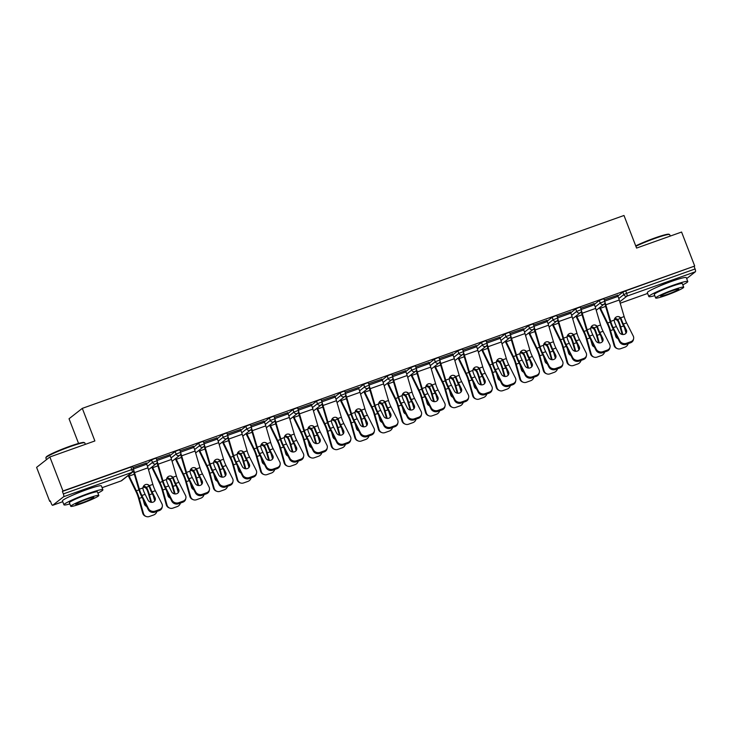 <?xml version="1.0" encoding="UTF-8"?>
<svg xmlns="http://www.w3.org/2000/svg" width="732" height="732" viewBox="0 0 732 732"><rect width="100%" height="100%" fill="white"/><g stroke="black" fill="none" stroke-linecap="round" stroke-linejoin="round"><path stroke-width="1.1" d="M89.469 488.692A13.03 1.162 158.9 0 0 84.638 490.284A13.03 1.162 158.9 0 0 73.145 494.988M674.364 280.429A13.03 1.162 158.9 0 0 669.533 282.021A13.03 1.162 158.9 0 0 658.041 286.724M78.571 443.446L69.037 418.75L82.304 408.365L623.993 215.483L636.575 248.075L681.583 232.044L694.705 266.036L625.695 290.86L626.656 293.34L695.08 268.973L694.119 266.494M49.712 501.365L50.298 500.908L51.258 503.387A2.507 0.705 -109.6 0 0 52.677 505.3A2.507 0.705 -109.6 0 0 52.731 505.263L63.675 496.699A2.507 0.705 -109.6 0 0 63.355 493.917L62.403 491.428L62.979 490.98L49.867 456.988L36.6 467.373L49.712 501.365L50.38 501.127M695.08 268.973A2.507 0.705 70.4 0 1 695.4 271.764L686.662 278.599M49.867 456.988L94.876 440.957L82.304 408.365M62.979 490.98L694.705 266.036M604.275 299.809L617.579 295.243M146.574 463.832L151.551 459.934L154.397 458.671L156.154 458.223L157.106 460.712L152.503 462.423L151.551 459.934M62.403 491.428L130.827 467.062L132.584 466.613L133.544 469.102L131.787 469.551L130.827 467.062M617.872 296.012L622.85 292.123L625.695 290.86M169.842 454.673L156.538 459.229M193.706 447.051L198.674 443.153L201.52 441.89L203.286 441.442L204.237 443.931L199.635 445.642L198.674 443.153M216.974 437.892L203.67 442.448M240.837 430.27L245.806 426.372L248.651 425.109L250.408 424.661L251.369 427.149L246.766 428.851L245.806 426.372M264.106 421.11L250.802 425.667M287.969 413.488L292.937 409.591L295.783 408.328L297.54 407.88L298.5 410.368L293.898 412.07L292.937 409.591M311.237 404.329L297.933 408.886M335.091 396.707L340.069 392.81L342.915 391.547L344.671 391.098L345.632 393.587L341.03 395.289L340.069 392.81M358.36 387.548L345.056 392.105M382.223 379.926L387.201 376.028L390.046 374.766L391.803 374.317L392.764 376.806L388.152 378.508L387.201 376.028M405.491 370.767L392.187 375.324M429.355 363.145L434.332 359.247L437.178 357.985L438.935 357.536L439.886 360.025L435.284 361.727L434.332 359.247M452.623 353.986L439.319 358.543M476.486 346.364L481.455 342.466L484.3 341.204L486.057 340.755L487.018 343.244L482.415 344.946L481.455 342.466M499.755 337.205L486.451 341.762M523.618 329.574L528.586 325.685L531.432 324.422L533.189 323.974L534.15 326.454L529.547 328.165L528.586 325.685M546.886 320.424L533.582 324.981M570.74 312.793L575.718 308.904L578.564 307.641L580.32 307.193L581.281 309.673L576.679 311.384L575.718 308.904M594.009 303.643L580.714 308.199M594.311 304.402L599.279 300.513L602.125 299.251L603.891 298.802L604.842 301.282L600.24 302.993L599.279 300.513M570.448 312.033L557.144 316.59M547.179 321.183L552.157 317.295L555.002 316.032L556.759 315.584L557.711 318.063L553.108 319.774L552.157 317.295M523.316 328.814L510.012 333.371M500.048 337.974L505.025 334.076L507.871 332.813L509.628 332.365L510.588 334.844L505.986 336.555L505.025 334.076M476.184 345.596L462.88 350.152M452.916 354.755L457.893 350.857L460.739 349.594L462.496 349.146L463.457 351.635L458.854 353.336L457.893 350.857M429.062 362.377L415.758 366.933M405.793 371.536L410.762 367.638L413.607 366.375L415.364 365.927L416.325 368.416L411.723 370.118L410.762 367.638M381.93 379.158L368.626 383.714M358.662 388.317L363.63 384.419L366.476 383.156L368.233 382.708L369.193 385.197L364.591 386.899L363.63 384.419M334.798 395.939L321.494 400.495M311.53 405.098L316.508 401.2L319.353 399.937L321.11 399.489L322.062 401.978L317.459 403.68L316.508 401.2M287.667 412.72L274.363 417.277M264.398 421.879L269.376 417.981L272.222 416.718L273.978 416.27L274.939 418.759L270.328 420.461L269.376 417.981M240.535 429.501L227.231 434.058M217.267 438.66L222.244 434.762L225.09 433.5L226.847 433.051L227.808 435.54L223.205 437.242L222.244 434.762M193.404 446.282L180.109 450.839M170.135 455.441L175.113 451.543L177.958 450.281L179.715 449.832L180.676 452.321L176.073 454.032L175.113 451.543M146.281 463.063L132.977 467.62M626.336 329.922A3.843 3.358 -167.8 0 1 626.61 331.971A3.843 3.358 -167.8 0 1 624.451 334.304A3.843 3.358 -167.8 0 1 619.382 332.392L616.417 326.527A11.19 3.138 70.4 0 1 614.971 323.26A11.19 3.138 70.4 0 1 614.395 321.641L614.221 320.122A3.843 3.614 -74.4 0 1 620.617 317.844L621.34 319.17L620.635 318.969A13.359 3.742 -109.6 0 0 621.422 321.174A13.359 3.742 -109.6 0 0 623.142 325.081L626.107 330.946L626.336 329.922L623.371 324.047A11.19 3.138 70.4 0 1 621.926 320.781A11.19 3.138 70.4 0 1 621.34 319.17M619.803 340.81A5.014 4.383 12.2 0 0 626.409 343.299L626.189 344.333A5.014 4.383 -167.8 0 1 619.583 341.835L619.803 340.81L613.169 327.68A11.19 3.138 70.4 0 1 611.732 324.413A11.19 3.138 70.4 0 1 610.698 321.375L605.803 304.796A13.359 3.742 -109.6 0 0 605.007 302.343M604.714 303.368A11.19 3.138 70.4 0 1 605.099 304.603L609.994 321.174A13.359 3.742 -109.6 0 0 611.229 324.807A13.359 3.742 -109.6 0 0 612.949 328.705L619.583 341.835M626.409 343.299L630.792 341.743A5.014 4.383 12.2 0 0 633.61 338.696A5.014 4.383 12.2 0 0 633.244 336.025L626.619 322.894A11.19 3.138 70.4 0 1 625.174 319.628A11.19 3.138 70.4 0 1 624.14 316.59L619.254 300.01A13.359 3.742 -109.6 0 0 618.018 296.378L617.515 295.088M620.635 318.969L619.913 317.642A3.843 3.614 105.6 0 0 618.513 316.617M633.61 338.696L633.39 339.721A5.014 4.383 -167.8 0 1 630.572 342.768L630.792 341.743M626.189 344.333L630.572 342.768M626.455 332.474A3.843 3.358 12.2 0 0 626.107 330.946M622.026 334.414A3.843 3.587 111.2 0 0 621.88 333.399L619.995 326.692A11.19 3.138 -109.6 0 0 618.833 323.205A11.19 3.138 -109.6 0 0 618.183 321.641L617.305 320.433A3.843 3.422 15.3 0 0 614.358 319.381M614.779 318.429A3.843 3.422 -164.7 0 1 617.57 319.481L618.448 320.68A13.359 3.742 70.4 0 1 619.336 322.812A13.359 3.742 70.4 0 1 620.718 326.975L622.612 333.682A3.843 3.587 -68.8 0 1 622.749 334.524M600.011 307.321A11.19 3.138 -109.6 0 0 600.441 308.245L607.652 323.013A13.359 3.742 70.4 0 1 609.134 326.445A13.359 3.742 70.4 0 1 610.525 330.608L614.752 345.614A5.014 4.676 111.2 0 0 617.469 348.679L616.737 348.395A5.014 4.676 -68.8 0 1 614.02 345.33L609.802 330.324A11.19 3.138 -109.6 0 0 608.631 326.838A11.19 3.138 -109.6 0 0 607.386 323.965L600.185 309.197A13.359 3.742 70.4 0 1 599.499 307.724M617.469 348.679A5.014 4.676 111.2 0 0 620.608 348.707L624.982 347.142A5.014 4.676 111.2 0 0 628.193 343.619M624.533 327.826L626.043 333.179M617.936 338.568A3.843 3.587 -68.8 0 1 615.658 336.162L614.34 331.459M617.387 338.34A3.843 3.587 111.2 0 0 617.863 338.431M635.724 245.888A20.377 1.821 -21.1 0 1 654.765 238.001A20.377 1.821 -21.1 0 1 668.92 234.24L669.56 234.524A20.88 1.867 158.9 0 0 655.058 238.376A20.88 1.867 158.9 0 0 635.879 246.291M682.8 284.83A20.88 1.867 158.9 0 0 687.787 281.518A20.88 1.867 158.9 0 0 673.147 285.251A20.88 1.867 158.9 0 0 648.836 296.552A20.88 1.867 158.9 0 0 654.756 295.655M687.787 281.518L686.296 277.638A20.88 1.867 158.9 0 0 671.647 281.372A20.88 1.867 158.9 0 0 647.335 292.672L648.836 296.552M655.662 298.015L654.289 294.447A15.033 1.345 -21.1 0 1 671.793 286.313A15.033 1.345 -21.1 0 1 682.334 283.623L683.715 287.2A15.033 1.345 158.9 0 0 673.166 289.881A15.033 1.345 158.9 0 0 655.662 298.015A15.033 1.345 158.9 0 0 666.212 295.335A15.033 1.345 158.9 0 0 683.715 287.2M667.447 294.365A9.69 0.869 158.9 0 0 678.729 289.122A9.69 0.869 158.9 0 0 671.93 290.851A9.69 0.869 158.9 0 0 660.648 296.094A9.69 0.869 158.9 0 0 667.447 294.365M670.256 236.079L669.707 234.652A20.88 1.867 158.9 0 0 669.56 234.524M45.869 457.756L46.153 457.116A20.377 1.821 -21.1 0 1 69.869 446.264A20.377 1.821 -21.1 0 1 84.024 442.503L84.665 442.787A20.88 1.867 158.9 0 0 70.162 446.639A20.88 1.867 158.9 0 0 45.869 457.756A20.88 1.867 158.9 0 0 45.851 457.939L46.5 459.623M97.905 493.094A20.88 1.867 158.9 0 0 102.892 489.781A20.88 1.867 158.9 0 0 88.252 493.514A20.88 1.867 158.9 0 0 63.94 504.815A20.88 1.867 158.9 0 0 69.86 503.918M102.892 489.781L101.4 485.902A20.88 1.867 158.9 0 0 86.751 489.635A20.88 1.867 158.9 0 0 62.44 500.935L63.94 504.815M70.766 506.279L69.394 502.71A15.033 1.345 -21.1 0 1 86.898 494.576A15.033 1.345 -21.1 0 1 97.438 491.886L98.82 495.454A15.033 1.345 158.9 0 0 88.27 498.144A15.033 1.345 158.9 0 0 70.766 506.279A15.033 1.345 158.9 0 0 81.316 503.598A15.033 1.345 158.9 0 0 98.82 495.454M82.551 502.628A9.69 0.869 158.9 0 0 93.833 497.385A9.69 0.869 158.9 0 0 87.035 499.114A9.69 0.869 158.9 0 0 75.753 504.357A9.69 0.869 158.9 0 0 82.551 502.628M85.36 444.342L84.811 442.906A20.88 1.867 158.9 0 0 84.665 442.787M602.765 338.312A3.843 3.358 -167.8 0 1 603.049 340.362A3.843 3.358 -167.8 0 1 600.89 342.695A3.843 3.358 -167.8 0 1 595.821 340.783L592.856 334.917A11.19 3.138 70.4 0 1 591.41 331.651A11.19 3.138 70.4 0 1 590.825 330.031L590.651 328.512A3.843 3.614 -74.4 0 1 597.047 326.234L597.779 327.561L597.065 327.36A13.359 3.742 -109.6 0 0 597.861 329.565A13.359 3.742 -109.6 0 0 599.581 333.472L602.546 339.337L602.765 338.312L599.801 332.438A11.19 3.138 70.4 0 1 598.355 329.171A11.19 3.138 70.4 0 1 597.779 327.561M596.241 349.201A5.014 4.383 12.2 0 0 602.848 351.689L602.628 352.723A5.014 4.383 -167.8 0 1 596.013 350.225L596.241 349.201L589.608 336.07A11.19 3.138 70.4 0 1 588.162 332.804A11.19 3.138 70.4 0 1 587.128 329.766L582.242 313.186A13.359 3.742 -109.6 0 0 581.446 310.734M581.153 311.759A11.19 3.138 70.4 0 1 581.537 312.994L586.423 329.565A13.359 3.742 -109.6 0 0 587.659 333.197A13.359 3.742 -109.6 0 0 589.388 337.095L596.013 350.225M602.848 351.689L607.231 350.134A5.014 4.383 12.2 0 0 610.049 347.087A5.014 4.383 12.2 0 0 609.683 344.415L603.049 331.285A11.19 3.138 70.4 0 1 601.603 328.018A11.19 3.138 70.4 0 1 600.569 324.981L595.683 308.401A13.359 3.742 -109.6 0 0 594.448 304.768L593.954 303.478M597.065 327.36L596.342 326.033A3.843 3.614 105.6 0 0 594.942 325.008M610.049 347.087L609.829 348.112A5.014 4.383 -167.8 0 1 607.002 351.159L607.231 350.134M602.628 352.723L607.002 351.159M602.894 340.865A3.843 3.358 12.2 0 0 602.546 339.337M579.204 346.703A3.843 3.358 -167.8 0 1 579.488 348.752A3.843 3.358 -167.8 0 1 577.319 351.086A3.843 3.358 -167.8 0 1 572.25 349.173L569.286 343.308A11.19 3.138 70.4 0 1 567.849 340.041A11.19 3.138 70.4 0 1 567.263 338.422L567.09 336.903A3.843 3.614 -74.4 0 1 573.485 334.625L574.208 335.951L573.504 335.75A13.359 3.742 -109.6 0 0 574.291 337.955A13.359 3.742 -109.6 0 0 576.02 341.862L578.985 347.727L579.204 346.703L576.24 340.828A11.19 3.138 70.4 0 1 574.794 337.562A11.19 3.138 70.4 0 1 574.208 335.951M572.671 357.591A5.014 4.383 12.2 0 0 579.287 360.08L579.058 361.114A5.014 4.383 -167.8 0 1 572.451 358.616L572.671 357.591L566.037 344.461A11.19 3.138 70.4 0 1 564.601 341.194A11.19 3.138 70.4 0 1 563.567 338.157L558.672 321.577A13.359 3.742 -109.6 0 0 557.876 319.125M557.583 320.149A11.19 3.138 70.4 0 1 557.976 321.385L562.862 337.955A13.359 3.742 -109.6 0 0 564.097 341.588A13.359 3.742 -109.6 0 0 565.818 345.486L572.451 358.616M579.287 360.08L583.66 358.524A5.014 4.383 12.2 0 0 586.488 355.478A5.014 4.383 12.2 0 0 586.122 352.806L579.488 339.675A11.19 3.138 70.4 0 1 578.042 336.409A11.19 3.138 70.4 0 1 577.008 333.371L572.122 316.791A13.359 3.742 -109.6 0 0 570.887 313.159L570.384 311.878M573.504 335.75L572.781 334.423A3.843 3.614 105.6 0 0 571.381 333.399M586.488 355.478L586.259 356.502A5.014 4.383 -167.8 0 1 583.441 359.549L583.66 358.524M579.058 361.114L583.441 359.549M579.323 349.255A3.843 3.358 12.2 0 0 578.985 347.727M555.634 355.093A3.843 3.358 -167.8 0 1 555.917 357.143A3.843 3.358 -167.8 0 1 553.758 359.476A3.843 3.358 -167.8 0 1 548.689 357.564L545.724 351.699A11.19 3.138 70.4 0 1 544.279 348.432A11.19 3.138 70.4 0 1 543.702 346.812L543.528 345.294A3.843 3.614 -74.4 0 1 549.915 343.015L550.647 344.342L549.933 344.141A13.359 3.742 -109.6 0 0 550.729 346.346A13.359 3.742 -109.6 0 0 552.45 350.253L555.414 356.118L555.634 355.093L552.669 349.219A11.19 3.138 70.4 0 1 551.233 345.952A11.19 3.138 70.4 0 1 550.647 344.342M549.11 365.982A5.014 4.383 12.2 0 0 555.716 368.471L555.497 369.504A5.014 4.383 -167.8 0 1 548.89 367.007L549.11 365.982L542.476 352.851A11.19 3.138 70.4 0 1 541.03 349.585A11.19 3.138 70.4 0 1 539.996 346.547L535.11 329.967A13.359 3.742 -109.6 0 0 534.314 327.515M534.021 328.54A11.19 3.138 70.4 0 1 534.406 329.775L539.292 346.346A13.359 3.742 -109.6 0 0 540.527 349.978A13.359 3.742 -109.6 0 0 542.256 353.876L548.89 367.007M555.716 368.471L560.099 366.915A5.014 4.383 12.2 0 0 562.917 363.868A5.014 4.383 12.2 0 0 562.551 361.196L555.917 348.066A11.19 3.138 70.4 0 1 554.481 344.799A11.19 3.138 70.4 0 1 553.447 341.762L548.552 325.182A13.359 3.742 -109.6 0 0 547.316 321.549L546.822 320.268M549.933 344.141L549.22 342.814A3.843 3.614 105.6 0 0 547.811 341.789M562.917 363.868L562.698 364.893A5.014 4.383 -167.8 0 1 559.879 367.94L560.099 366.915M555.497 369.504L559.879 367.94M555.762 357.646A3.843 3.358 12.2 0 0 555.414 356.118M532.072 363.484A3.843 3.358 -167.8 0 1 532.356 365.533A3.843 3.358 -167.8 0 1 530.188 367.867A3.843 3.358 -167.8 0 1 525.128 365.954L522.163 360.089A11.19 3.138 70.4 0 1 520.717 356.823A11.19 3.138 70.4 0 1 520.132 355.203L519.958 353.684A3.843 3.614 -74.4 0 1 526.354 351.406L527.086 352.733L526.372 352.531A13.359 3.742 -109.6 0 0 527.159 354.736A13.359 3.742 -109.6 0 0 528.888 358.643L531.853 364.509L532.072 363.484L529.108 357.609A11.19 3.138 70.4 0 1 527.662 354.343A11.19 3.138 70.4 0 1 527.086 352.733M525.549 374.372A5.014 4.383 12.2 0 0 532.155 376.861L531.926 377.895A5.014 4.383 -167.8 0 1 525.32 375.397L525.549 374.372L518.915 361.242A11.19 3.138 70.4 0 1 517.469 357.975A11.19 3.138 70.4 0 1 516.435 354.938L511.549 338.358A13.359 3.742 -109.6 0 0 510.744 335.906M510.433 336.985L510.469 336.967A11.19 3.138 70.4 0 1 510.844 338.166L515.731 354.736A13.359 3.742 -109.6 0 0 516.966 358.369A13.359 3.742 -109.6 0 0 518.686 362.267L525.32 375.397M532.155 376.861L536.529 375.306A5.014 4.383 12.2 0 0 539.356 372.259A5.014 4.383 12.2 0 0 538.99 369.587L532.356 356.457A11.19 3.138 70.4 0 1 530.91 353.19A11.19 3.138 70.4 0 1 529.877 350.152L524.99 333.572A13.359 3.742 -109.6 0 0 523.755 329.94L523.261 328.659M526.372 352.531L525.649 351.204A3.843 3.614 105.6 0 0 524.249 350.18M539.356 372.259L539.127 373.283A5.014 4.383 -167.8 0 1 536.309 376.33L536.529 375.306M531.926 377.895L536.309 376.33M532.191 366.037A3.843 3.358 12.2 0 0 531.853 364.509M508.511 371.874A3.843 3.358 -167.8 0 1 508.786 373.924A3.843 3.358 -167.8 0 1 506.626 376.257A3.843 3.358 -167.8 0 1 501.557 374.345L498.593 368.48A11.19 3.138 70.4 0 1 497.147 365.213A11.19 3.138 70.4 0 1 496.571 363.594L496.397 362.075A3.843 3.614 -74.4 0 1 502.793 359.796L503.515 361.123L502.811 360.922A13.359 3.742 -109.6 0 0 503.598 363.127A13.359 3.742 -109.6 0 0 505.318 367.034L508.283 372.899L508.511 371.874L505.547 366A11.19 3.138 70.4 0 1 504.101 362.733A11.19 3.138 70.4 0 1 503.515 361.123M501.978 382.763A5.014 4.383 12.2 0 0 508.584 385.261L508.365 386.286A5.014 4.383 -167.8 0 1 501.759 383.788L501.978 382.763L495.344 369.633A11.19 3.138 70.4 0 1 493.899 366.366A11.19 3.138 70.4 0 1 492.874 363.328L487.979 346.748A13.359 3.742 -109.6 0 0 487.183 344.296M486.89 345.321A11.19 3.138 70.4 0 1 487.274 346.556L492.169 363.127A13.359 3.742 -109.6 0 0 493.405 366.759A13.359 3.742 -109.6 0 0 495.125 370.657L501.759 383.788M508.584 385.261L512.967 383.696A5.014 4.383 12.2 0 0 515.786 380.649A5.014 4.383 12.2 0 0 515.419 377.977L508.795 364.847A11.19 3.138 70.4 0 1 507.349 361.581A11.19 3.138 70.4 0 1 506.315 358.543L501.429 341.963A13.359 3.742 -109.6 0 0 500.194 338.33L499.691 337.049M502.811 360.922L502.088 359.595A3.843 3.614 105.6 0 0 500.688 358.57M515.786 380.649L515.566 381.674A5.014 4.383 -167.8 0 1 512.748 384.721L512.967 383.696M508.365 386.286L512.748 384.721M508.63 374.427A3.843 3.358 12.2 0 0 508.283 372.899M598.465 342.805A3.843 3.587 111.2 0 0 598.318 341.789L596.424 335.082A11.19 3.138 -109.6 0 0 595.262 331.596A11.19 3.138 -109.6 0 0 594.622 330.031L593.744 328.824A3.843 3.422 15.3 0 0 590.797 327.771M591.209 326.82A3.843 3.422 -164.7 0 1 594 327.872L594.887 329.071A13.359 3.742 70.4 0 1 595.766 331.203A13.359 3.742 70.4 0 1 597.156 335.366L599.041 342.073A3.843 3.587 -68.8 0 1 599.188 342.915M576.441 315.721A11.19 3.138 -109.6 0 0 576.88 316.636L584.081 331.404A13.359 3.742 70.4 0 1 585.573 334.835A13.359 3.742 70.4 0 1 586.963 338.998L591.182 354.004A5.014 4.676 111.2 0 0 593.899 357.07L593.176 356.786A5.014 4.676 -68.8 0 1 590.459 353.73L586.231 338.715A11.19 3.138 -109.6 0 0 585.069 335.229A11.19 3.138 -109.6 0 0 583.825 332.355L576.615 317.587A13.359 3.742 70.4 0 1 575.938 316.114M593.899 357.07A5.014 4.676 111.2 0 0 597.038 357.097L601.42 355.532A5.014 4.676 111.2 0 0 604.632 352.01M600.972 336.217L602.473 341.57M594.366 346.959A3.843 3.587 -68.8 0 1 592.096 344.552L590.77 339.849M593.826 346.73A3.843 3.587 111.2 0 0 594.293 346.822M574.894 351.195A3.843 3.587 111.2 0 0 574.748 350.18L572.863 343.473A11.19 3.138 -109.6 0 0 571.701 339.987A11.19 3.138 -109.6 0 0 571.061 338.422L570.173 337.214A3.843 3.422 15.3 0 0 567.236 336.162M567.648 335.21A3.843 3.422 -164.7 0 1 570.438 336.262L571.317 337.461A13.359 3.742 70.4 0 1 572.204 339.593A13.359 3.742 70.4 0 1 573.595 343.756L575.48 350.463A3.843 3.587 -68.8 0 1 575.617 351.305M552.88 324.111A11.19 3.138 -109.6 0 0 553.31 325.026L560.52 339.794A13.359 3.742 70.4 0 1 562.011 343.226A13.359 3.742 70.4 0 1 563.393 347.389L567.62 362.395A5.014 4.676 111.2 0 0 570.338 365.46L569.606 365.177A5.014 4.676 -68.8 0 1 566.888 362.12L562.67 347.105A11.19 3.138 -109.6 0 0 561.508 343.619A11.19 3.138 -109.6 0 0 560.255 340.746L553.053 325.978A13.359 3.742 70.4 0 1 552.367 324.505M570.338 365.46A5.014 4.676 111.2 0 0 573.476 365.488L577.859 363.923A5.014 4.676 111.2 0 0 581.062 360.4M577.402 344.607L578.911 349.96M570.804 355.349A3.843 3.587 -68.8 0 1 568.535 352.943L567.208 348.24M570.255 355.121A3.843 3.587 111.2 0 0 570.731 355.212M551.333 359.586A3.843 3.587 111.2 0 0 551.187 358.57L549.302 351.863A11.19 3.138 -109.6 0 0 548.14 348.377A11.19 3.138 -109.6 0 0 547.49 346.812L546.612 345.605A3.843 3.422 15.3 0 0 543.666 344.552M544.086 343.601A3.843 3.422 -164.7 0 1 546.868 344.653L547.756 345.852A13.359 3.742 70.4 0 1 548.643 347.984A13.359 3.742 70.4 0 1 550.025 352.147L551.919 358.854A3.843 3.587 -68.8 0 1 552.056 359.696M529.318 332.502A11.19 3.138 -109.6 0 0 529.748 333.426L536.949 348.185A13.359 3.742 70.4 0 1 538.441 351.616A13.359 3.742 70.4 0 1 539.832 355.779L544.059 370.785A5.014 4.676 111.2 0 0 546.777 373.851L546.045 373.567A5.014 4.676 -68.8 0 1 543.327 370.511L539.1 355.496A11.19 3.138 -109.6 0 0 537.938 352.01A11.19 3.138 -109.6 0 0 536.693 349.137L529.492 334.368A13.359 3.742 70.4 0 1 528.806 332.895M546.777 373.851A5.014 4.676 111.2 0 0 549.906 373.878L554.289 372.313A5.014 4.676 111.2 0 0 557.5 368.791M553.84 352.998L555.35 358.351M547.234 363.74A3.843 3.587 -68.8 0 1 544.965 361.334L543.647 356.63M546.694 363.511A3.843 3.587 111.2 0 0 547.161 363.603M527.763 367.976A3.843 3.587 111.2 0 0 527.626 366.97L525.732 360.254A11.19 3.138 -109.6 0 0 524.569 356.768A11.19 3.138 -109.6 0 0 523.929 355.203L523.051 353.995A3.843 3.422 15.3 0 0 520.104 352.943M520.516 351.991A3.843 3.422 -164.7 0 1 523.307 353.044L524.185 354.242A13.359 3.742 70.4 0 1 525.073 356.374A13.359 3.742 70.4 0 1 526.464 360.537L528.348 367.244A3.843 3.587 -68.8 0 1 528.486 368.086M505.748 340.892A11.19 3.138 -109.6 0 0 506.187 341.817L513.388 356.575A13.359 3.742 70.4 0 1 514.88 360.007A13.359 3.742 70.4 0 1 516.261 364.17L520.489 379.176A5.014 4.676 111.2 0 0 523.206 382.241L522.483 381.958A5.014 4.676 -68.8 0 1 519.766 378.902L515.538 363.886A11.19 3.138 -109.6 0 0 514.376 360.4A11.19 3.138 -109.6 0 0 513.123 357.527L505.922 342.759A13.359 3.742 70.4 0 1 505.236 341.286M523.206 382.241A5.014 4.676 111.2 0 0 526.345 382.269L530.727 380.704A5.014 4.676 111.2 0 0 533.93 377.181M530.279 361.388L531.78 366.741M523.673 372.13A3.843 3.587 -68.8 0 1 521.404 369.724L520.077 365.021M523.133 371.902A3.843 3.587 111.2 0 0 523.6 371.993M504.202 376.367A3.843 3.587 111.2 0 0 504.055 375.36L502.17 368.644A11.19 3.138 -109.6 0 0 501.008 365.158A11.19 3.138 -109.6 0 0 500.359 363.594L499.48 362.386A3.843 3.422 15.3 0 0 496.534 361.334M496.955 360.382A3.843 3.422 -164.7 0 1 499.746 361.434L500.624 362.633A13.359 3.742 70.4 0 1 501.512 364.765A13.359 3.742 70.4 0 1 502.893 368.928L504.787 375.635A3.843 3.587 -68.8 0 1 504.924 376.477M482.187 349.283A11.19 3.138 -109.6 0 0 482.617 350.207L489.827 364.966A13.359 3.742 70.4 0 1 491.309 368.397A13.359 3.742 70.4 0 1 492.7 372.561L496.927 387.576A5.014 4.676 111.2 0 0 499.645 390.632L498.913 390.348A5.014 4.676 -68.8 0 1 496.195 387.292L491.968 372.277A11.19 3.138 -109.6 0 0 490.806 368.791A11.19 3.138 -109.6 0 0 489.562 365.918L482.361 351.15A13.359 3.742 70.4 0 1 481.674 349.676M499.645 390.632A5.014 4.676 111.2 0 0 502.783 390.659L507.157 389.095A5.014 4.676 111.2 0 0 510.369 385.572M506.709 369.779L508.218 375.132M500.112 380.521A3.843 3.587 -68.8 0 1 497.833 378.115L496.516 373.412M499.563 380.292A3.843 3.587 111.2 0 0 500.038 380.384M484.941 380.265A3.843 3.358 -167.8 0 1 485.224 382.314A3.843 3.358 -167.8 0 1 483.056 384.648A3.843 3.358 -167.8 0 1 477.996 382.735L475.031 376.87A11.19 3.138 70.4 0 1 473.586 373.604A11.19 3.138 70.4 0 1 473 371.984L472.826 370.465A3.843 3.614 -74.4 0 1 479.222 368.187L479.954 369.514L479.24 369.312A13.359 3.742 -109.6 0 0 480.036 371.517A13.359 3.742 -109.6 0 0 481.757 375.425L484.721 381.29L484.941 380.265L481.976 374.391A11.19 3.138 70.4 0 1 480.531 371.124A11.19 3.138 70.4 0 1 479.954 369.514M478.417 391.153A5.014 4.383 12.2 0 0 485.023 393.651L484.804 394.676A5.014 4.383 -167.8 0 1 478.188 392.178L478.417 391.153L471.783 378.023A11.19 3.138 70.4 0 1 470.337 374.757A11.19 3.138 70.4 0 1 469.303 371.719L464.417 355.139A13.359 3.742 -109.6 0 0 463.621 352.687M463.329 353.712A11.19 3.138 70.4 0 1 463.713 354.947L468.599 371.517A13.359 3.742 -109.6 0 0 469.834 375.15A13.359 3.742 -109.6 0 0 471.564 379.057L478.188 392.178M485.023 393.651L489.406 392.087A5.014 4.383 12.2 0 0 492.224 389.04A5.014 4.383 12.2 0 0 491.858 386.368L485.224 373.238A11.19 3.138 70.4 0 1 483.779 369.971A11.19 3.138 70.4 0 1 482.745 366.933L477.859 350.353A13.359 3.742 -109.6 0 0 476.623 346.721L476.129 345.44M479.24 369.312L478.518 367.986A3.843 3.614 105.6 0 0 477.118 366.961M492.224 389.04L492.005 390.065A5.014 4.383 -167.8 0 1 489.177 393.111L489.406 392.087M484.804 394.676L489.177 393.111M485.069 382.818A3.843 3.358 12.2 0 0 484.721 381.29M480.64 384.757A3.843 3.587 111.2 0 0 480.494 383.751L478.6 377.035A11.19 3.138 -109.6 0 0 477.438 373.549A11.19 3.138 -109.6 0 0 476.797 371.984L475.919 370.776A3.843 3.422 15.3 0 0 472.973 369.724M473.384 368.772A3.843 3.422 -164.7 0 1 476.175 369.825L477.063 371.023A13.359 3.742 70.4 0 1 477.941 373.155A13.359 3.742 70.4 0 1 479.332 377.319L481.217 384.026A3.843 3.587 -68.8 0 1 481.363 384.867M458.616 357.673A11.19 3.138 -109.6 0 0 459.055 358.598L466.257 373.357A13.359 3.742 70.4 0 1 467.748 376.788A13.359 3.742 70.4 0 1 469.139 380.951L473.357 395.966A5.014 4.676 111.2 0 0 476.075 399.022L475.352 398.739A5.014 4.676 -68.8 0 1 472.634 395.683L468.407 380.667A11.19 3.138 -109.6 0 0 467.245 377.181A11.19 3.138 -109.6 0 0 466 374.308L458.79 359.549A13.359 3.742 70.4 0 1 458.113 358.067M476.075 399.022A5.014 4.676 111.2 0 0 479.213 399.05L483.596 397.485A5.014 4.676 111.2 0 0 486.807 393.962M483.147 378.17L484.648 383.522M476.541 388.912A3.843 3.587 -68.8 0 1 474.272 386.505L472.945 381.802M476.001 388.683A3.843 3.587 111.2 0 0 476.468 388.774M461.38 388.655A3.843 3.358 -167.8 0 1 461.654 390.705A3.843 3.358 -167.8 0 1 459.495 393.038A3.843 3.358 -167.8 0 1 454.426 391.126L451.461 385.261A11.19 3.138 70.4 0 1 450.024 381.994A11.19 3.138 70.4 0 1 449.439 380.375L449.265 378.856A3.843 3.614 -74.4 0 1 455.661 376.577L456.384 377.904L455.679 377.703A13.359 3.742 -109.6 0 0 456.466 379.908A13.359 3.742 -109.6 0 0 458.186 383.815L461.151 389.68L461.38 388.655L458.415 382.781A11.19 3.138 70.4 0 1 456.969 379.515A11.19 3.138 70.4 0 1 456.384 377.904M454.847 399.544A5.014 4.383 12.2 0 0 461.453 402.042L461.233 403.067A5.014 4.383 -167.8 0 1 454.627 400.569L454.847 399.544L448.213 386.414A11.19 3.138 70.4 0 1 446.776 383.147A11.19 3.138 70.4 0 1 445.742 380.109L440.847 363.53A13.359 3.742 -109.6 0 0 440.051 361.077M439.758 362.102A11.19 3.138 70.4 0 1 440.152 363.337L445.038 379.908A13.359 3.742 -109.6 0 0 446.273 383.541A13.359 3.742 -109.6 0 0 447.993 387.448L454.627 400.569M461.453 402.042L465.836 400.477A5.014 4.383 12.2 0 0 468.663 397.43A5.014 4.383 12.2 0 0 468.297 394.758L461.663 381.628A11.19 3.138 70.4 0 1 460.218 378.362A11.19 3.138 70.4 0 1 459.184 375.324L454.298 358.744A13.359 3.742 -109.6 0 0 453.062 355.112L452.559 353.831M455.679 377.703L454.956 376.376A3.843 3.614 105.6 0 0 453.556 375.351M468.663 397.43L468.434 398.455A5.014 4.383 -167.8 0 1 465.616 401.502L465.836 400.477M461.233 403.067L465.616 401.502M461.499 391.208A3.843 3.358 12.2 0 0 461.151 389.68M457.07 393.148A3.843 3.587 111.2 0 0 456.924 392.142L455.039 385.425A11.19 3.138 -109.6 0 0 453.877 381.939A11.19 3.138 -109.6 0 0 453.236 380.375L452.349 379.167A3.843 3.422 15.3 0 0 449.402 378.115M449.823 377.163A3.843 3.422 -164.7 0 1 452.614 378.215L453.492 379.414A13.359 3.742 70.4 0 1 454.38 381.546A13.359 3.742 70.4 0 1 455.771 385.709L457.656 392.416A3.843 3.587 -68.8 0 1 457.793 393.258M435.055 366.064A11.19 3.138 -109.6 0 0 435.485 366.988L442.695 381.747A13.359 3.742 70.4 0 1 444.187 385.178A13.359 3.742 70.4 0 1 445.568 389.342L449.796 404.357A5.014 4.676 111.2 0 0 452.513 407.413L451.781 407.129A5.014 4.676 -68.8 0 1 449.064 404.073L444.846 389.058A11.19 3.138 -109.6 0 0 443.683 385.572A11.19 3.138 -109.6 0 0 442.43 382.699L435.229 367.94A13.359 3.742 70.4 0 1 434.543 366.458M452.513 407.413A5.014 4.676 111.2 0 0 455.652 407.44L460.035 405.876A5.014 4.676 111.2 0 0 463.237 402.353M459.577 386.56L461.087 391.913M452.98 397.302A3.843 3.587 -68.8 0 1 450.711 394.896L449.384 390.193M452.431 397.073A3.843 3.587 111.2 0 0 452.907 397.165M437.809 397.046A3.843 3.358 -167.8 0 1 438.093 399.096A3.843 3.358 -167.8 0 1 435.933 401.429A3.843 3.358 -167.8 0 1 430.864 399.516L427.9 393.651A11.19 3.138 70.4 0 1 426.454 390.385A11.19 3.138 70.4 0 1 425.868 388.765L425.695 387.246A3.843 3.614 -74.4 0 1 432.09 384.968L432.822 386.295L432.109 386.093A13.359 3.742 -109.6 0 0 432.905 388.299A13.359 3.742 -109.6 0 0 434.625 392.206L437.59 398.071L437.809 397.046L434.845 391.172A11.19 3.138 70.4 0 1 433.408 387.905A11.19 3.138 70.4 0 1 432.822 386.295M431.285 407.934A5.014 4.383 12.2 0 0 437.892 410.432L437.672 411.457A5.014 4.383 -167.8 0 1 431.066 408.959L431.285 407.934L424.652 394.804A11.19 3.138 70.4 0 1 423.206 391.538A11.19 3.138 70.4 0 1 422.172 388.5L417.286 371.92A13.359 3.742 -109.6 0 0 416.49 369.468M416.197 370.493A11.19 3.138 70.4 0 1 416.581 371.728L421.467 388.299A13.359 3.742 -109.6 0 0 422.703 391.931A13.359 3.742 -109.6 0 0 424.432 395.838L431.066 408.959M437.892 410.432L442.274 408.868A5.014 4.383 12.2 0 0 445.093 405.821A5.014 4.383 12.2 0 0 444.727 403.149L438.093 390.019A11.19 3.138 70.4 0 1 436.656 386.752A11.19 3.138 70.4 0 1 435.622 383.714L430.727 367.135A13.359 3.742 -109.6 0 0 429.492 363.502L428.998 362.221M432.109 386.093L431.386 384.767A3.843 3.614 105.6 0 0 429.986 383.742M445.093 405.821L444.873 406.846A5.014 4.383 -167.8 0 1 442.046 409.893L442.274 408.868M437.672 411.457L442.046 409.893M437.937 399.599A3.843 3.358 12.2 0 0 437.59 398.071M433.509 401.539A3.843 3.587 111.2 0 0 433.362 400.532L431.477 393.816A11.19 3.138 -109.6 0 0 430.315 390.33A11.19 3.138 -109.6 0 0 429.666 388.765L428.787 387.557A3.843 3.422 15.3 0 0 425.841 386.505M426.262 385.554A3.843 3.422 -164.7 0 1 429.043 386.606L429.931 387.804A13.359 3.742 70.4 0 1 430.809 389.936A13.359 3.742 70.4 0 1 432.2 394.1L434.094 400.816A3.843 3.587 -68.8 0 1 434.232 401.648M411.494 374.455A11.19 3.138 -109.6 0 0 411.924 375.379L419.125 390.138A13.359 3.742 70.4 0 1 420.616 393.569A13.359 3.742 70.4 0 1 422.007 397.732L426.234 412.747A5.014 4.676 111.2 0 0 428.952 415.803L428.22 415.52A5.014 4.676 -68.8 0 1 425.502 412.464L421.275 397.449A11.19 3.138 -109.6 0 0 420.113 393.962A11.19 3.138 -109.6 0 0 418.869 391.089L411.668 376.33A13.359 3.742 70.4 0 1 410.981 374.848M428.952 415.803A5.014 4.676 111.2 0 0 432.081 415.831L436.464 414.266A5.014 4.676 111.2 0 0 439.676 410.743M436.016 394.951L437.526 400.303M429.41 405.693A3.843 3.587 -68.8 0 1 427.14 403.286L425.823 398.583M428.87 405.464A3.843 3.587 111.2 0 0 429.336 405.555M414.248 405.437A3.843 3.358 -167.8 0 1 414.532 407.486A3.843 3.358 -167.8 0 1 412.363 409.819A3.843 3.358 -167.8 0 1 407.303 407.907L404.339 402.042A11.19 3.138 70.4 0 1 402.893 398.775A11.19 3.138 70.4 0 1 402.307 397.156L402.133 395.637A3.843 3.614 -74.4 0 1 408.529 393.358L409.252 394.685L408.548 394.484A13.359 3.742 -109.6 0 0 409.334 396.689A13.359 3.742 -109.6 0 0 411.064 400.596L414.028 406.461L414.248 405.437L411.283 399.562A11.19 3.138 70.4 0 1 409.838 396.296A11.19 3.138 70.4 0 1 409.252 394.685M407.715 416.325A5.014 4.383 12.2 0 0 414.33 418.823L414.102 419.848A5.014 4.383 -167.8 0 1 407.495 417.35L407.715 416.325L401.09 403.195A11.19 3.138 70.4 0 1 399.645 399.928A11.19 3.138 70.4 0 1 398.611 396.89L393.725 380.311A13.359 3.742 -109.6 0 0 392.919 377.858M392.599 378.938L392.645 378.92A11.19 3.138 70.4 0 1 393.02 380.118L397.906 396.689A13.359 3.742 -109.6 0 0 399.141 400.322A13.359 3.742 -109.6 0 0 400.862 404.229L407.495 417.35M414.33 418.823L418.704 417.258A5.014 4.383 12.2 0 0 421.531 414.211A5.014 4.383 12.2 0 0 421.165 411.54L414.532 398.409A11.19 3.138 70.4 0 1 413.086 395.143A11.19 3.138 70.4 0 1 412.052 392.105L407.166 375.525A13.359 3.742 -109.6 0 0 405.931 371.902L405.437 370.612M408.548 394.484L407.825 393.157A3.843 3.614 105.6 0 0 406.425 392.132M421.531 414.211L421.303 415.236A5.014 4.383 -167.8 0 1 418.484 418.283L418.704 417.258M414.102 419.848L418.484 418.283M414.367 407.989A3.843 3.358 12.2 0 0 414.028 406.461M409.938 409.929A3.843 3.587 111.2 0 0 409.801 408.923L407.907 402.207A11.19 3.138 -109.6 0 0 406.745 398.72A11.19 3.138 -109.6 0 0 406.104 397.156L405.217 395.948A3.843 3.422 15.3 0 0 402.28 394.896M402.692 393.944A3.843 3.422 -164.7 0 1 405.482 394.996L406.361 396.195A13.359 3.742 70.4 0 1 407.248 398.327A13.359 3.742 70.4 0 1 408.639 402.49L410.524 409.206A3.843 3.587 -68.8 0 1 410.661 410.048M387.923 382.845A11.19 3.138 -109.6 0 0 388.363 383.769L395.564 398.528A13.359 3.742 70.4 0 1 397.055 401.96A13.359 3.742 70.4 0 1 398.437 406.123L402.664 421.138A5.014 4.676 111.2 0 0 405.382 424.194L404.659 423.91A5.014 4.676 -68.8 0 1 401.941 420.854L397.714 405.839A11.19 3.138 -109.6 0 0 396.552 402.353A11.19 3.138 -109.6 0 0 395.298 399.48L388.097 384.721A13.359 3.742 70.4 0 1 387.411 383.239M405.382 424.194A5.014 4.676 111.2 0 0 408.52 424.221L412.903 422.657A5.014 4.676 111.2 0 0 416.105 419.134M412.455 403.341L413.955 408.694M405.848 414.083A3.843 3.587 -68.8 0 1 403.579 411.677L402.252 406.974M405.308 413.855A3.843 3.587 111.2 0 0 405.775 413.946M390.687 413.827A3.843 3.358 -167.8 0 1 390.961 415.877A3.843 3.358 -167.8 0 1 388.802 418.21A3.843 3.358 -167.8 0 1 383.733 416.298L380.768 410.432A11.19 3.138 70.4 0 1 379.322 407.166A11.19 3.138 70.4 0 1 378.746 405.546L378.572 404.027A3.843 3.614 -74.4 0 1 384.968 401.749L385.691 403.076L384.986 402.875A13.359 3.742 -109.6 0 0 385.773 405.08A13.359 3.742 -109.6 0 0 387.493 408.987L390.458 414.852L390.687 413.827L387.722 407.953A11.19 3.138 70.4 0 1 386.276 404.686A11.19 3.138 70.4 0 1 385.691 403.076M384.154 424.716A5.014 4.383 12.2 0 0 390.76 427.214L390.54 428.238A5.014 4.383 -167.8 0 1 383.934 425.74L384.154 424.716L377.52 411.585A11.19 3.138 70.4 0 1 376.074 408.319A11.19 3.138 70.4 0 1 375.04 405.281L370.154 388.701A13.359 3.742 -109.6 0 0 369.358 386.249M369.065 387.274A11.19 3.138 70.4 0 1 369.45 388.509L374.345 405.08A13.359 3.742 -109.6 0 0 375.571 408.712A13.359 3.742 -109.6 0 0 377.3 412.619L383.934 425.74M390.76 427.214L395.143 425.649A5.014 4.383 12.2 0 0 397.961 422.602A5.014 4.383 12.2 0 0 397.595 419.93L390.97 406.8A11.19 3.138 70.4 0 1 389.525 403.533A11.19 3.138 70.4 0 1 388.491 400.495L383.595 383.916A13.359 3.742 -109.6 0 0 382.369 380.292L381.866 379.002M384.986 402.875L384.263 401.548A3.843 3.614 105.6 0 0 382.863 400.523M397.961 422.602L397.741 423.627A5.014 4.383 -167.8 0 1 394.923 426.674L395.143 425.649M390.54 428.238L394.923 426.674M390.806 416.38A3.843 3.358 12.2 0 0 390.458 414.852M386.377 418.32A3.843 3.587 111.2 0 0 386.231 417.313L384.346 410.597A11.19 3.138 -109.6 0 0 383.184 407.111A11.19 3.138 -109.6 0 0 382.534 405.546L381.656 404.339A3.843 3.422 15.3 0 0 378.709 403.286M379.13 402.335A3.843 3.422 -164.7 0 1 381.921 403.387L382.799 404.586A13.359 3.742 70.4 0 1 383.687 406.718A13.359 3.742 70.4 0 1 385.069 410.881L386.963 417.597A3.843 3.587 -68.8 0 1 387.1 418.439M364.362 391.236A11.19 3.138 -109.6 0 0 364.792 392.16L371.993 406.919A13.359 3.742 70.4 0 1 373.485 410.35A13.359 3.742 70.4 0 1 374.875 414.513L379.103 429.528A5.014 4.676 111.2 0 0 381.82 432.585L381.088 432.301A5.014 4.676 -68.8 0 1 378.371 429.245L374.144 414.23A11.19 3.138 -109.6 0 0 372.981 410.743A11.19 3.138 -109.6 0 0 371.737 407.87L364.536 393.111A13.359 3.742 70.4 0 1 363.85 391.629M381.82 432.585A5.014 4.676 111.2 0 0 384.959 432.612L389.333 431.047A5.014 4.676 111.2 0 0 392.544 427.525M388.884 411.732L390.394 417.084M382.278 422.474A3.843 3.587 -68.8 0 1 380.009 420.067L378.691 415.364M381.738 422.245A3.843 3.587 111.2 0 0 382.214 422.337M367.116 422.218A3.843 3.358 -167.8 0 1 367.4 424.267A3.843 3.358 -167.8 0 1 365.231 426.6A3.843 3.358 -167.8 0 1 360.171 424.688L357.207 418.823A11.19 3.138 70.4 0 1 355.761 415.556A11.19 3.138 70.4 0 1 355.176 413.937L355.002 412.418A3.843 3.614 -74.4 0 1 361.398 410.14L362.13 411.466L361.416 411.265A13.359 3.742 -109.6 0 0 362.203 413.47A13.359 3.742 -109.6 0 0 363.932 417.377L366.897 423.242L367.116 422.218L364.152 416.352A11.19 3.138 70.4 0 1 362.706 413.077A11.19 3.138 70.4 0 1 362.13 411.466M360.592 433.106A5.014 4.383 12.2 0 0 367.199 435.604L366.97 436.629A5.014 4.383 -167.8 0 1 360.364 434.131L360.592 433.106L353.959 419.976A11.19 3.138 70.4 0 1 352.513 416.709A11.19 3.138 70.4 0 1 351.479 413.672L346.593 397.092A13.359 3.742 -109.6 0 0 345.797 394.639M345.504 395.664A11.19 3.138 70.4 0 1 345.888 396.9L350.774 413.479A13.359 3.742 -109.6 0 0 352.01 417.103A13.359 3.742 -109.6 0 0 353.73 421.01L360.364 434.131M367.199 435.604L371.582 434.039A5.014 4.383 12.2 0 0 374.4 430.992A5.014 4.383 12.2 0 0 374.034 428.321L367.4 415.19A11.19 3.138 70.4 0 1 365.954 411.924A11.19 3.138 70.4 0 1 364.92 408.886L360.034 392.306A13.359 3.742 -109.6 0 0 358.799 388.683L358.305 387.393M361.416 411.265L360.693 409.947A3.843 3.614 105.6 0 0 359.293 408.913M374.4 430.992L374.18 432.017A5.014 4.383 -167.8 0 1 371.353 435.064L371.582 434.039M366.97 436.629L371.353 435.064M367.244 424.77A3.843 3.358 12.2 0 0 366.897 423.242M362.816 426.71A3.843 3.587 111.2 0 0 362.669 425.704L360.775 418.988A11.19 3.138 -109.6 0 0 359.613 415.502A11.19 3.138 -109.6 0 0 358.973 413.937L358.094 412.729A3.843 3.422 15.3 0 0 355.148 411.677M355.56 410.725A3.843 3.422 -164.7 0 1 358.351 411.777L359.238 412.976A13.359 3.742 70.4 0 1 360.117 415.108A13.359 3.742 70.4 0 1 361.507 419.271L363.392 425.987A3.843 3.587 -68.8 0 1 363.539 426.829M340.792 399.626A11.19 3.138 -109.6 0 0 341.231 400.55L348.432 415.309A13.359 3.742 70.4 0 1 349.923 418.741A13.359 3.742 70.4 0 1 351.314 422.904L355.532 437.919A5.014 4.676 111.2 0 0 358.25 440.975L357.527 440.691A5.014 4.676 -68.8 0 1 354.81 437.635L350.582 422.62A11.19 3.138 -109.6 0 0 349.42 419.134A11.19 3.138 -109.6 0 0 348.176 416.261L340.966 401.502A13.359 3.742 70.4 0 1 340.288 400.02M358.25 440.975A5.014 4.676 111.2 0 0 361.388 441.003L365.771 439.438A5.014 4.676 111.2 0 0 368.983 435.915M365.323 420.122L366.823 425.475M358.717 430.864A3.843 3.587 -68.8 0 1 356.447 428.458L355.121 423.755M358.177 430.636A3.843 3.587 111.2 0 0 358.643 430.727M343.555 430.608A3.843 3.358 -167.8 0 1 343.83 432.658A3.843 3.358 -167.8 0 1 341.67 434.991A3.843 3.358 -167.8 0 1 336.601 433.079L333.636 427.214A11.19 3.138 70.4 0 1 332.2 423.947A11.19 3.138 70.4 0 1 331.614 422.327L331.44 420.808A3.843 3.614 -74.4 0 1 337.836 418.53L338.559 419.857L337.855 419.656A13.359 3.742 -109.6 0 0 338.642 421.861A13.359 3.742 -109.6 0 0 340.362 425.768L343.326 431.633L343.555 430.608L340.59 424.743A11.19 3.138 70.4 0 1 339.145 421.467A11.19 3.138 70.4 0 1 338.559 419.857M337.022 441.497A5.014 4.383 12.2 0 0 343.628 443.995L343.409 445.019A5.014 4.383 -167.8 0 1 336.802 442.521L337.022 441.497L330.388 428.366A11.19 3.138 70.4 0 1 328.952 425.1A11.19 3.138 70.4 0 1 327.918 422.062L323.022 405.482A13.359 3.742 -109.6 0 0 322.226 403.03M321.934 404.055A11.19 3.138 70.4 0 1 322.318 405.29L327.213 421.87A13.359 3.742 -109.6 0 0 328.448 425.493A13.359 3.742 -109.6 0 0 330.169 429.4L336.802 442.521M343.628 443.995L348.011 442.43A5.014 4.383 12.2 0 0 350.838 439.383A5.014 4.383 12.2 0 0 350.472 436.711L343.839 423.581A11.19 3.138 70.4 0 1 342.393 420.314A11.19 3.138 70.4 0 1 341.359 417.277L336.473 400.697A13.359 3.742 -109.6 0 0 335.238 397.073L334.734 395.783M337.855 419.656L337.132 418.338A3.843 3.614 105.6 0 0 335.732 417.304M350.838 439.383L350.61 440.408A5.014 4.383 -167.8 0 1 347.792 443.455L348.011 442.43M343.409 445.019L347.792 443.455M343.674 433.161A3.843 3.358 12.2 0 0 343.326 431.633M339.245 435.101A3.843 3.587 111.2 0 0 339.099 434.094L337.214 427.378A11.19 3.138 -109.6 0 0 336.052 423.892A11.19 3.138 -109.6 0 0 335.402 422.327L334.524 421.12A3.843 3.422 15.3 0 0 331.578 420.067M331.999 419.116A3.843 3.422 -164.7 0 1 334.789 420.168L335.668 421.367A13.359 3.742 70.4 0 1 336.555 423.499A13.359 3.742 70.4 0 1 337.946 427.662L339.831 434.378A3.843 3.587 -68.8 0 1 339.968 435.22M317.231 408.017A11.19 3.138 -109.6 0 0 317.661 408.941L324.871 423.7A13.359 3.742 70.4 0 1 326.353 427.131A13.359 3.742 70.4 0 1 327.744 431.294L331.971 446.31A5.014 4.676 111.2 0 0 334.689 449.366L333.957 449.082A5.014 4.676 -68.8 0 1 331.239 446.026L327.021 431.011A11.19 3.138 -109.6 0 0 325.859 427.525A11.19 3.138 -109.6 0 0 324.605 424.652L317.404 409.893A13.359 3.742 70.4 0 1 316.718 408.41M334.689 449.366A5.014 4.676 111.2 0 0 337.827 449.393L342.21 447.828A5.014 4.676 111.2 0 0 345.413 444.306M341.752 428.513L343.262 433.866M335.155 439.255A3.843 3.587 -68.8 0 1 332.886 436.848L331.559 432.145M334.606 439.026A3.843 3.587 111.2 0 0 335.082 439.118M319.985 438.999A3.843 3.358 -167.8 0 1 320.268 441.048A3.843 3.358 -167.8 0 1 318.109 443.382A3.843 3.358 -167.8 0 1 313.04 441.469L310.075 435.604A11.19 3.138 70.4 0 1 308.63 432.338A11.19 3.138 70.4 0 1 308.044 430.718L307.87 429.199A3.843 3.614 -74.4 0 1 314.266 426.921L314.998 428.247L314.284 428.046A13.359 3.742 -109.6 0 0 315.08 430.251A13.359 3.742 -109.6 0 0 316.8 434.158L319.765 440.024L319.985 438.999L317.02 433.134A11.19 3.138 70.4 0 1 315.584 429.858A11.19 3.138 70.4 0 1 314.998 428.247M313.461 449.887A5.014 4.383 12.2 0 0 320.067 452.385L319.847 453.41A5.014 4.383 -167.8 0 1 313.241 450.912L313.461 449.887L306.827 436.757A11.19 3.138 70.4 0 1 305.381 433.49A11.19 3.138 70.4 0 1 304.347 430.453L299.461 413.873A13.359 3.742 -109.6 0 0 298.665 411.43M298.372 412.445A11.19 3.138 70.4 0 1 298.757 413.681L303.643 430.26A13.359 3.742 -109.6 0 0 304.878 433.884A13.359 3.742 -109.6 0 0 306.607 437.791L313.241 450.912M320.067 452.385L324.45 450.82A5.014 4.383 12.2 0 0 327.268 447.774A5.014 4.383 12.2 0 0 326.902 445.102L320.268 431.972A11.19 3.138 70.4 0 1 318.832 428.705A11.19 3.138 70.4 0 1 317.798 425.667L312.903 409.087A13.359 3.742 -109.6 0 0 311.667 405.464L311.173 404.174M314.284 428.046L313.561 426.729A3.843 3.614 105.6 0 0 312.161 425.695M327.268 447.774L327.048 448.798A5.014 4.383 -167.8 0 1 324.221 451.845L324.45 450.82M319.847 453.41L324.221 451.845M320.113 441.552A3.843 3.358 12.2 0 0 319.765 440.024M315.684 443.491A3.843 3.587 111.2 0 0 315.538 442.485L313.653 435.769A11.19 3.138 -109.6 0 0 312.482 432.283A11.19 3.138 -109.6 0 0 311.841 430.718L310.963 429.51A3.843 3.422 15.3 0 0 308.016 428.458M308.437 427.506A3.843 3.422 -164.7 0 1 311.219 428.559L312.107 429.757A13.359 3.742 70.4 0 1 312.985 431.889A13.359 3.742 70.4 0 1 314.376 436.052L316.27 442.769A3.843 3.587 -68.8 0 1 316.407 443.61M293.669 416.407A11.19 3.138 -109.6 0 0 294.099 417.332L301.3 432.09A13.359 3.742 70.4 0 1 302.792 435.522A13.359 3.742 70.4 0 1 304.183 439.685L308.41 454.7A5.014 4.676 111.2 0 0 311.118 457.756L310.395 457.473A5.014 4.676 -68.8 0 1 307.678 454.416L303.451 439.401A11.19 3.138 -109.6 0 0 302.289 435.915A11.19 3.138 -109.6 0 0 301.044 433.042L293.834 418.283A13.359 3.742 70.4 0 1 293.157 416.801M311.118 457.756A5.014 4.676 111.2 0 0 314.257 457.784L318.64 456.219A5.014 4.676 111.2 0 0 321.851 452.696M318.191 436.903L319.701 442.256M311.585 447.645A3.843 3.587 -68.8 0 1 309.316 445.239L307.998 440.536M311.045 447.417A3.843 3.587 111.2 0 0 311.512 447.508M296.423 447.389A3.843 3.358 -167.8 0 1 296.707 449.439A3.843 3.358 -167.8 0 1 294.538 451.772A3.843 3.358 -167.8 0 1 289.479 449.86L286.514 443.995A11.19 3.138 70.4 0 1 285.068 440.728A11.19 3.138 70.4 0 1 284.483 439.108L284.309 437.59A3.843 3.614 -74.4 0 1 290.705 435.311L291.428 436.638L290.723 436.437A13.359 3.742 -109.6 0 0 291.51 438.651A13.359 3.742 -109.6 0 0 293.239 442.549L296.204 448.414L296.423 447.389L293.459 441.524A11.19 3.138 70.4 0 1 292.013 438.248A11.19 3.138 70.4 0 1 291.428 436.638M289.89 458.278A5.014 4.383 12.2 0 0 296.506 460.776L296.277 461.8A5.014 4.383 -167.8 0 1 289.671 459.303L289.89 458.278L283.266 445.148A11.19 3.138 70.4 0 1 281.82 441.881A11.19 3.138 70.4 0 1 280.786 438.843L275.9 422.263A13.359 3.742 -109.6 0 0 275.095 419.82M274.775 420.891L274.82 420.873A11.19 3.138 70.4 0 1 275.195 422.071L280.082 438.651A13.359 3.742 -109.6 0 0 281.317 442.274A13.359 3.742 -109.6 0 0 283.037 446.181L289.671 459.303M296.506 460.776L300.879 459.211A5.014 4.383 12.2 0 0 303.707 456.164A5.014 4.383 12.2 0 0 303.341 453.492L296.707 440.362A11.19 3.138 70.4 0 1 295.261 437.096A11.19 3.138 70.4 0 1 294.227 434.058L289.341 417.478A13.359 3.742 -109.6 0 0 288.106 413.855L287.612 412.564M290.723 436.437L290 435.119A3.843 3.614 105.6 0 0 288.6 434.085M303.707 456.164L303.478 457.189A5.014 4.383 -167.8 0 1 300.66 460.245L300.879 459.211M296.277 461.8L300.66 460.245M296.542 449.942A3.843 3.358 12.2 0 0 296.204 448.414M292.114 451.882A3.843 3.587 111.2 0 0 291.977 450.875L290.082 444.159A11.19 3.138 -109.6 0 0 288.92 440.673A11.19 3.138 -109.6 0 0 288.28 439.108L287.392 437.901A3.843 3.422 15.3 0 0 284.455 436.848M284.867 435.897A3.843 3.422 -164.7 0 1 287.658 436.949L288.536 438.148A13.359 3.742 70.4 0 1 289.424 440.28A13.359 3.742 70.4 0 1 290.814 444.443L292.699 451.159A3.843 3.587 -68.8 0 1 292.837 452.001M270.099 424.798A11.19 3.138 -109.6 0 0 270.538 425.722L277.739 440.481A13.359 3.742 70.4 0 1 279.231 443.912A13.359 3.742 70.4 0 1 280.612 448.076L284.84 463.091A5.014 4.676 111.2 0 0 287.557 466.147L286.825 465.863A5.014 4.676 -68.8 0 1 284.117 462.807L279.889 447.792A11.19 3.138 -109.6 0 0 278.727 444.306A11.19 3.138 -109.6 0 0 277.474 441.433L270.273 426.674A13.359 3.742 70.4 0 1 269.586 425.191M287.557 466.147A5.014 4.676 111.2 0 0 290.695 466.174L295.078 464.61A5.014 4.676 111.2 0 0 298.281 461.087M294.621 445.294L296.131 450.647M288.024 456.036A3.843 3.587 -68.8 0 1 285.755 453.63L284.428 448.926M287.475 455.807A3.843 3.587 111.2 0 0 287.95 455.899M272.862 455.78A3.843 3.358 -167.8 0 1 273.137 457.829A3.843 3.358 -167.8 0 1 270.977 460.163A3.843 3.358 -167.8 0 1 265.908 458.25L262.944 452.385A11.19 3.138 70.4 0 1 261.498 449.119A11.19 3.138 70.4 0 1 260.921 447.499L260.748 445.98A3.843 3.614 -74.4 0 1 267.134 443.702L267.866 445.029L267.162 444.827A13.359 3.742 -109.6 0 0 267.949 447.042A13.359 3.742 -109.6 0 0 269.669 450.939L272.633 456.805L272.862 455.78L269.898 449.915A11.19 3.138 70.4 0 1 268.452 446.648A11.19 3.138 70.4 0 1 267.866 445.029M266.329 466.668A5.014 4.383 12.2 0 0 272.935 469.166L272.716 470.191A5.014 4.383 -167.8 0 1 266.109 467.693L266.329 466.668L259.695 453.538A11.19 3.138 70.4 0 1 258.25 450.272A11.19 3.138 70.4 0 1 257.216 447.234L252.33 430.663A13.359 3.742 -109.6 0 0 251.533 428.211M251.241 429.227A11.19 3.138 70.4 0 1 251.625 430.462L256.52 447.042A13.359 3.742 -109.6 0 0 257.746 450.665A13.359 3.742 -109.6 0 0 259.476 454.572L266.109 467.693M272.935 469.166L277.318 467.602A5.014 4.383 12.2 0 0 280.136 464.555A5.014 4.383 12.2 0 0 279.77 461.883L273.137 448.753A11.19 3.138 70.4 0 1 271.7 445.486A11.19 3.138 70.4 0 1 270.666 442.448L265.771 425.868A13.359 3.742 -109.6 0 0 264.545 422.245L264.042 420.955M267.162 444.827L266.439 443.51A3.843 3.614 105.6 0 0 265.039 442.476M280.136 464.555L279.917 465.579A5.014 4.383 -167.8 0 1 277.099 468.636L277.318 467.602M272.716 470.191L277.099 468.636M272.981 458.333A3.843 3.358 12.2 0 0 272.633 456.805M268.553 460.272A3.843 3.587 111.2 0 0 268.406 459.266L266.521 452.55A11.19 3.138 -109.6 0 0 265.359 449.064A11.19 3.138 -109.6 0 0 264.71 447.499L263.831 446.291A3.843 3.422 15.3 0 0 260.885 445.239M261.306 444.287A3.843 3.422 -164.7 0 1 264.087 445.34L264.975 446.538A13.359 3.742 70.4 0 1 265.862 448.67A13.359 3.742 70.4 0 1 267.244 452.834L269.138 459.55A3.843 3.587 -68.8 0 1 269.275 460.391M246.538 433.188A11.19 3.138 -109.6 0 0 246.968 434.113L254.169 448.872A13.359 3.742 70.4 0 1 255.66 452.303A13.359 3.742 70.4 0 1 257.051 456.466L261.278 471.481A5.014 4.676 111.2 0 0 263.996 474.537L263.264 474.254A5.014 4.676 -68.8 0 1 260.546 471.198L256.319 456.182A11.19 3.138 -109.6 0 0 255.157 452.696A11.19 3.138 -109.6 0 0 253.913 449.823L246.711 435.064A13.359 3.742 70.4 0 1 246.025 433.582M263.996 474.537A5.014 4.676 111.2 0 0 267.134 474.565L271.508 473A5.014 4.676 111.2 0 0 274.72 469.477M271.06 453.684L272.569 459.037M264.453 464.427A3.843 3.587 -68.8 0 1 262.184 462.02L260.867 457.317M263.913 464.198A3.843 3.587 111.2 0 0 264.389 464.289M249.292 464.17A3.843 3.358 -167.8 0 1 249.575 466.22A3.843 3.358 -167.8 0 1 247.407 468.553A3.843 3.358 -167.8 0 1 242.347 466.641L239.382 460.776A11.19 3.138 70.4 0 1 237.937 457.509A11.19 3.138 70.4 0 1 237.351 455.899L237.177 454.371A3.843 3.614 -74.4 0 1 243.573 452.092L244.305 453.419L243.591 453.227A13.359 3.742 -109.6 0 0 244.378 455.432A13.359 3.742 -109.6 0 0 246.108 459.33L249.072 465.195L249.292 464.17L246.327 458.305A11.19 3.138 70.4 0 1 244.881 455.039A11.19 3.138 70.4 0 1 244.305 453.419M242.768 475.059A5.014 4.383 12.2 0 0 249.374 477.557L249.145 478.582A5.014 4.383 -167.8 0 1 242.539 476.084L242.768 475.059L236.134 461.929A11.19 3.138 70.4 0 1 234.688 458.662A11.19 3.138 70.4 0 1 233.654 455.624L228.768 439.054A13.359 3.742 -109.6 0 0 227.972 436.601M227.679 437.617A11.19 3.138 70.4 0 1 228.064 438.852L232.95 455.432A13.359 3.742 -109.6 0 0 234.185 459.055A13.359 3.742 -109.6 0 0 235.905 462.963L242.539 476.084M249.374 477.557L253.757 475.992A5.014 4.383 12.2 0 0 256.575 472.945A5.014 4.383 12.2 0 0 256.209 470.273L249.575 457.143A11.19 3.138 70.4 0 1 248.13 453.877A11.19 3.138 70.4 0 1 247.096 450.839L242.21 434.259A13.359 3.742 -109.6 0 0 240.974 430.636L240.48 429.345M243.591 453.227L242.868 451.9A3.843 3.614 105.6 0 0 241.468 450.866M256.575 472.945L256.356 473.97A5.014 4.383 -167.8 0 1 253.528 477.026L253.757 475.992M249.145 478.582L253.528 477.026M249.42 466.723A3.843 3.358 12.2 0 0 249.072 465.195M244.991 468.663A3.843 3.587 111.2 0 0 244.845 467.657L242.951 460.94A11.19 3.138 -109.6 0 0 241.789 457.454A11.19 3.138 -109.6 0 0 241.148 455.89L240.27 454.682A3.843 3.422 15.3 0 0 237.324 453.63M237.735 452.678A3.843 3.422 -164.7 0 1 240.526 453.73L241.414 454.929A13.359 3.742 70.4 0 1 242.292 457.061A13.359 3.742 70.4 0 1 243.683 461.224L245.568 467.94A3.843 3.587 -68.8 0 1 245.714 468.782M222.967 441.579A11.19 3.138 -109.6 0 0 223.406 442.503L230.607 457.262A13.359 3.742 70.4 0 1 232.099 460.693A13.359 3.742 70.4 0 1 233.49 464.857L237.708 479.872A5.014 4.676 111.2 0 0 240.425 482.928L239.703 482.644A5.014 4.676 -68.8 0 1 236.985 479.588L232.758 464.573A11.19 3.138 -109.6 0 0 231.596 461.087A11.19 3.138 -109.6 0 0 230.351 458.214L223.141 443.455A13.359 3.742 70.4 0 1 222.464 441.982M240.425 482.928A5.014 4.676 111.2 0 0 243.564 482.955L247.947 481.391A5.014 4.676 111.2 0 0 251.149 477.868M247.498 462.075L248.999 467.428M240.892 472.817A3.843 3.587 -68.8 0 1 238.623 470.411L237.296 465.708M240.352 472.588A3.843 3.587 111.2 0 0 240.819 472.68M225.731 472.561A3.843 3.358 -167.8 0 1 226.005 474.611A3.843 3.358 -167.8 0 1 223.846 476.944A3.843 3.358 -167.8 0 1 218.776 475.031L215.812 469.166A11.19 3.138 70.4 0 1 214.375 465.9A11.19 3.138 70.4 0 1 213.79 464.289L213.616 462.761A3.843 3.614 -74.4 0 1 220.012 460.483L220.735 461.81L220.03 461.618A13.359 3.742 -109.6 0 0 220.817 463.823A13.359 3.742 -109.6 0 0 222.537 467.721L225.502 473.586L225.731 472.561L222.766 466.696A11.19 3.138 70.4 0 1 221.32 463.429A11.19 3.138 70.4 0 1 220.735 461.81M219.197 483.449A5.014 4.383 12.2 0 0 225.804 485.947L225.584 486.972A5.014 4.383 -167.8 0 1 218.978 484.474L219.197 483.449L212.564 470.319A11.19 3.138 70.4 0 1 211.127 467.053A11.19 3.138 70.4 0 1 210.093 464.015L205.198 447.444A13.359 3.742 -109.6 0 0 204.402 444.992M204.109 446.017A11.19 3.138 70.4 0 1 204.493 447.243L209.389 463.823A13.359 3.742 -109.6 0 0 210.624 467.446A13.359 3.742 -109.6 0 0 212.344 471.353L218.978 484.474M225.804 485.947L230.187 484.383A5.014 4.383 12.2 0 0 233.005 481.336A5.014 4.383 12.2 0 0 232.639 478.664L226.014 465.534A11.19 3.138 70.4 0 1 224.568 462.267A11.19 3.138 70.4 0 1 223.535 459.229L218.648 442.65A13.359 3.742 -109.6 0 0 217.413 439.026L216.91 437.736M220.03 461.618L219.307 460.291A3.843 3.614 105.6 0 0 217.907 459.257M233.005 481.336L232.785 482.361A5.014 4.383 -167.8 0 1 229.967 485.417L230.187 484.383M225.584 486.972L229.967 485.417M225.849 475.114A3.843 3.358 12.2 0 0 225.502 473.586M221.421 477.054A3.843 3.587 111.2 0 0 221.274 476.047L219.39 469.331A11.19 3.138 -109.6 0 0 218.228 465.845A11.19 3.138 -109.6 0 0 217.578 464.28L216.699 463.072A3.843 3.422 15.3 0 0 213.753 462.02M214.174 461.068A3.843 3.422 -164.7 0 1 216.965 462.121L217.843 463.319A13.359 3.742 70.4 0 1 218.731 465.451A13.359 3.742 70.4 0 1 220.112 469.615L222.006 476.331A3.843 3.587 -68.8 0 1 222.144 477.173M199.406 449.97A11.19 3.138 -109.6 0 0 199.836 450.894L207.046 465.653A13.359 3.742 70.4 0 1 208.529 469.084A13.359 3.742 70.4 0 1 209.919 473.247L214.147 488.262A5.014 4.676 111.2 0 0 216.864 491.318L216.132 491.035A5.014 4.676 -68.8 0 1 213.415 487.979L209.196 472.964A11.19 3.138 -109.6 0 0 208.025 469.477A11.19 3.138 -109.6 0 0 206.781 466.604L199.58 451.845A13.359 3.742 70.4 0 1 198.894 450.372M216.864 491.318A5.014 4.676 111.2 0 0 220.003 491.346L224.376 489.781A5.014 4.676 111.2 0 0 227.588 486.258M223.928 470.475L225.438 475.827M217.331 481.217A3.843 3.587 -68.8 0 1 215.052 478.801L213.735 474.098M216.782 480.979A3.843 3.587 111.2 0 0 217.258 481.07M202.16 480.951A3.843 3.358 -167.8 0 1 202.444 483.001A3.843 3.358 -167.8 0 1 200.284 485.334A3.843 3.358 -167.8 0 1 195.215 483.422L192.251 477.557A11.19 3.138 70.4 0 1 190.805 474.29A11.19 3.138 70.4 0 1 190.219 472.68L190.046 471.152A3.843 3.614 -74.4 0 1 196.441 468.873L197.173 470.2L196.46 470.008A13.359 3.742 -109.6 0 0 197.256 472.213A13.359 3.742 -109.6 0 0 198.976 476.111L201.94 481.976L202.16 480.951L199.196 475.086A11.19 3.138 70.4 0 1 197.759 471.82A11.19 3.138 70.4 0 1 197.173 470.2M195.636 491.84A5.014 4.383 12.2 0 0 202.242 494.338L202.023 495.363A5.014 4.383 -167.8 0 1 195.407 492.865L195.636 491.84L189.002 478.71A11.19 3.138 70.4 0 1 187.557 475.443A11.19 3.138 70.4 0 1 186.523 472.405L181.637 455.835A13.359 3.742 -109.6 0 0 180.841 453.382M180.548 454.407A11.19 3.138 70.4 0 1 180.932 455.633L185.818 472.213A13.359 3.742 -109.6 0 0 187.053 475.837A13.359 3.742 -109.6 0 0 188.783 479.744L195.407 492.865M202.242 494.338L206.625 492.773A5.014 4.383 12.2 0 0 209.444 489.726A5.014 4.383 12.2 0 0 209.078 487.054L202.444 473.924A11.19 3.138 70.4 0 1 200.998 470.658A11.19 3.138 70.4 0 1 199.964 467.62L195.078 451.04A13.359 3.742 -109.6 0 0 193.843 447.417L193.349 446.127M196.46 470.008L195.737 468.681A3.843 3.614 105.6 0 0 194.337 467.647M209.444 489.726L209.224 490.751A5.014 4.383 -167.8 0 1 206.397 493.807L206.625 492.773M202.023 495.363L206.397 493.807M202.288 483.504A3.843 3.358 12.2 0 0 201.94 481.976M197.86 485.444A3.843 3.587 111.2 0 0 197.713 484.438L195.819 477.722A11.19 3.138 -109.6 0 0 194.657 474.235A11.19 3.138 -109.6 0 0 194.017 472.671L193.138 471.463A3.843 3.422 15.3 0 0 190.192 470.411M190.604 469.459A3.843 3.422 -164.7 0 1 193.394 470.511L194.282 471.71A13.359 3.742 70.4 0 1 195.16 473.842A13.359 3.742 70.4 0 1 196.551 478.005L198.445 484.721A3.843 3.587 -68.8 0 1 198.582 485.563M175.845 458.36A11.19 3.138 -109.6 0 0 176.275 459.284L183.476 474.043A13.359 3.742 70.4 0 1 184.967 477.474A13.359 3.742 70.4 0 1 186.358 481.638L190.585 496.653A5.014 4.676 111.2 0 0 193.294 499.709L192.571 499.425A5.014 4.676 -68.8 0 1 189.853 496.369L185.626 481.354A11.19 3.138 -109.6 0 0 184.464 477.868A11.19 3.138 -109.6 0 0 183.22 474.995L176.009 460.236A13.359 3.742 70.4 0 1 175.332 458.763M193.294 499.709A5.014 4.676 111.2 0 0 196.432 499.736L200.815 498.181A5.014 4.676 111.2 0 0 204.027 494.649M200.367 478.865L201.867 484.218M193.76 489.607A3.843 3.587 -68.8 0 1 191.491 487.192L190.164 482.489M193.221 489.369A3.843 3.587 111.2 0 0 193.687 489.461M178.599 489.342A3.843 3.358 -167.8 0 1 178.882 491.392A3.843 3.358 -167.8 0 1 176.714 493.725A3.843 3.358 -167.8 0 1 171.645 491.812L168.68 485.947A11.19 3.138 70.4 0 1 167.244 482.681A11.19 3.138 70.4 0 1 166.658 481.07L166.484 479.542A3.843 3.614 -74.4 0 1 172.88 477.264L173.603 478.591L172.898 478.399A13.359 3.742 -109.6 0 0 173.685 480.604A13.359 3.742 -109.6 0 0 175.415 484.502L178.379 490.367L178.599 489.342L175.634 483.477A11.19 3.138 70.4 0 1 174.189 480.21A11.19 3.138 70.4 0 1 173.603 478.591M172.066 500.231A5.014 4.383 12.2 0 0 178.681 502.728L178.452 503.753A5.014 4.383 -167.8 0 1 171.846 501.255L172.066 500.231L165.441 487.1A11.19 3.138 70.4 0 1 163.995 483.834A11.19 3.138 70.4 0 1 162.962 480.796L158.066 464.225A13.359 3.742 -109.6 0 0 157.27 461.773M156.977 462.798A11.19 3.138 70.4 0 1 157.371 464.024L162.257 480.604A13.359 3.742 -109.6 0 0 163.492 484.227A13.359 3.742 -109.6 0 0 165.212 488.134L171.846 501.255M178.681 502.728L183.055 501.164A5.014 4.383 12.2 0 0 185.882 498.117A5.014 4.383 12.2 0 0 185.516 495.445L178.882 482.315A11.19 3.138 70.4 0 1 177.437 479.048A11.19 3.138 70.4 0 1 176.403 476.01L171.517 459.431A13.359 3.742 -109.6 0 0 170.281 455.807L169.787 454.517M172.898 478.399L172.176 477.072A3.843 3.614 105.6 0 0 170.776 476.038M185.882 498.117L185.654 499.142A5.014 4.383 -167.8 0 1 182.835 502.198L183.055 501.164M178.452 503.753L182.835 502.198M178.718 491.895A3.843 3.358 12.2 0 0 178.379 490.367M174.289 493.835A3.843 3.587 111.2 0 0 174.143 492.828L172.258 486.112A11.19 3.138 -109.6 0 0 171.096 482.626A11.19 3.138 -109.6 0 0 170.455 481.061L169.568 479.853A3.843 3.422 15.3 0 0 166.631 478.801M167.042 477.85A3.843 3.422 -164.7 0 1 169.833 478.902L170.712 480.101A13.359 3.742 70.4 0 1 171.599 482.232A13.359 3.742 70.4 0 1 172.99 486.396L174.875 493.112A3.843 3.587 -68.8 0 1 175.012 493.954M152.274 466.751A11.19 3.138 -109.6 0 0 152.704 467.675L159.915 482.434A13.359 3.742 70.4 0 1 161.406 485.865A13.359 3.742 70.4 0 1 162.788 490.028L167.015 505.043A5.014 4.676 111.2 0 0 169.733 508.099L169 507.816A5.014 4.676 -68.8 0 1 166.283 504.76L162.065 489.745A11.19 3.138 -109.6 0 0 160.903 486.258A11.19 3.138 -109.6 0 0 159.649 483.385L152.448 468.626A13.359 3.742 70.4 0 1 151.762 467.153M169.733 508.099A5.014 4.676 111.2 0 0 172.871 508.127L177.254 506.571A5.014 4.676 111.2 0 0 180.456 503.04M176.796 487.256L178.306 492.609M170.199 497.998A3.843 3.587 -68.8 0 1 167.93 495.582L166.603 490.879M169.65 497.769A3.843 3.587 111.2 0 0 170.126 497.852M155.028 497.733A3.843 3.358 -167.8 0 1 155.312 499.782A3.843 3.358 -167.8 0 1 153.153 502.115A3.843 3.358 -167.8 0 1 148.084 500.203L145.119 494.338A11.19 3.138 70.4 0 1 143.673 491.071A11.19 3.138 70.4 0 1 143.097 489.461L142.923 487.933A3.843 3.614 -74.4 0 1 149.31 485.655L150.042 486.981L149.337 486.789A13.359 3.742 -109.6 0 0 150.124 488.994A13.359 3.742 -109.6 0 0 151.844 492.892L154.809 498.757L155.028 497.733L152.064 491.867A11.19 3.138 70.4 0 1 150.627 488.601A11.19 3.138 70.4 0 1 150.042 486.981M148.505 508.621A5.014 4.383 12.2 0 0 155.111 511.119L154.891 512.144A5.014 4.383 -167.8 0 1 148.285 509.646L148.505 508.621L141.871 495.491A11.19 3.138 70.4 0 1 140.425 492.224A11.19 3.138 70.4 0 1 139.391 489.186L134.505 472.616A13.359 3.742 -109.6 0 0 133.709 470.164M133.416 471.188A11.19 3.138 70.4 0 1 133.8 472.414L138.687 488.994A13.359 3.742 -109.6 0 0 139.922 492.618A13.359 3.742 -109.6 0 0 141.651 496.525L148.285 509.646M155.111 511.119L159.494 509.554A5.014 4.383 12.2 0 0 162.312 506.507A5.014 4.383 12.2 0 0 161.946 503.836L155.312 490.705A11.19 3.138 70.4 0 1 153.876 487.439A11.19 3.138 70.4 0 1 152.842 484.401L147.946 467.821A13.359 3.742 -109.6 0 0 146.711 464.198L146.217 462.908M149.337 486.789L148.614 485.462A3.843 3.614 105.6 0 0 147.205 484.428M162.312 506.507L162.092 507.541A5.014 4.383 -167.8 0 1 159.274 510.588L159.494 509.554M154.891 512.144L159.274 510.588M155.157 500.285A3.843 3.358 12.2 0 0 154.809 498.757M150.728 502.225A3.843 3.587 111.2 0 0 150.582 501.219L148.697 494.503A11.19 3.138 -109.6 0 0 147.535 491.016A11.19 3.138 -109.6 0 0 146.885 489.452L146.007 488.244A3.843 3.422 15.3 0 0 143.06 487.192M143.481 486.24A3.843 3.422 -164.7 0 1 146.263 487.292L147.15 488.491A13.359 3.742 70.4 0 1 148.038 490.623A13.359 3.742 70.4 0 1 149.42 494.786L151.314 501.502A3.843 3.587 -68.8 0 1 151.451 502.344M128.713 475.141A11.19 3.138 -109.6 0 0 129.143 476.065L136.344 490.824A13.359 3.742 70.4 0 1 137.836 494.256A13.359 3.742 70.4 0 1 139.226 498.419L143.454 513.434A5.014 4.676 111.2 0 0 146.171 516.49L145.439 516.206A5.014 4.676 -68.8 0 1 142.722 513.15L138.494 498.135A11.19 3.138 -109.6 0 0 137.332 494.649A11.19 3.138 -109.6 0 0 136.088 491.776L128.887 477.017A13.359 3.742 70.4 0 1 128.201 475.544M146.171 516.49A5.014 4.676 111.2 0 0 149.301 516.518L153.683 514.962A5.014 4.676 111.2 0 0 156.895 511.43M153.235 495.646L154.745 500.999M146.629 506.388A3.843 3.587 -68.8 0 1 144.36 503.973L143.042 499.27M146.089 506.16A3.843 3.587 111.2 0 0 146.556 506.242M695.4 271.764L626.967 296.121L619.766 301.767M620.196 303.213L647.628 293.44L620.196 303.222M618.787 298.537L623.81 294.603L626.656 293.34A2.507 0.705 70.4 0 1 626.967 296.121A2.507 2.397 -128.1 0 1 623.81 294.603L622.85 292.123M52.731 505.263L62.732 501.704L52.677 505.3M102.087 487.695L121.164 480.897L132.108 472.332L63.675 496.699M63.355 493.917L131.787 469.551A2.507 0.705 -109.6 0 1 132.108 472.332A2.507 2.397 51.9 0 0 132.748 471.975A2.507 2.507 0 0 0 133.544 469.102M121.036 480.942A2.507 0.705 -109.6 0 0 121.1 480.933A2.507 0.705 -109.6 0 0 121.164 480.897A2.507 2.397 51.9 0 0 121.805 480.549L132.748 471.975M595.226 306.928L600.24 302.993A2.507 2.397 -128.1 0 0 603.406 304.512A2.507 2.397 51.9 0 0 604.056 304.164A2.507 2.507 0 0 0 604.842 301.282M571.655 315.318L576.679 311.384A2.507 2.397 -128.1 0 0 579.845 312.903A2.507 2.397 51.9 0 0 580.485 312.555A2.507 2.507 0 0 0 581.281 309.673M548.094 323.709L553.108 319.774A2.507 2.397 -128.1 0 0 556.274 321.293A2.507 2.397 51.9 0 0 556.924 320.945A2.507 2.507 0 0 0 557.711 318.063M524.524 332.099L529.547 328.165A2.507 2.397 -128.1 0 0 532.713 329.684A2.507 2.397 51.9 0 0 533.354 329.336A2.507 2.507 0 0 0 534.15 326.454M500.963 340.49L505.986 336.555A2.507 2.397 -128.1 0 0 509.143 338.083A2.507 2.397 51.9 0 0 509.792 337.727A2.507 2.507 0 0 0 510.588 334.844M477.401 348.88L482.415 344.946A2.507 2.397 -128.1 0 0 485.581 346.474A2.507 2.397 51.9 0 0 486.231 346.117A2.507 2.507 0 0 0 487.018 343.244M453.831 357.271L458.854 353.336A2.507 2.397 -128.1 0 0 462.02 354.864A2.507 2.397 51.9 0 0 462.661 354.508A2.507 2.507 0 0 0 463.457 351.635M430.27 365.661L435.284 361.727A2.507 2.397 -128.1 0 0 438.45 363.255A2.507 2.397 51.9 0 0 439.099 362.898A2.507 2.507 0 0 0 439.886 360.025M406.699 374.052L411.723 370.118A2.507 2.397 -128.1 0 0 414.888 371.646A2.507 2.397 51.9 0 0 415.529 371.289A2.507 2.507 0 0 0 416.325 368.416M383.138 382.443L388.152 378.508A2.507 2.397 -128.1 0 0 391.318 380.036A2.507 2.397 51.9 0 0 391.968 379.679A2.507 2.507 0 0 0 392.764 376.806M359.577 390.833L364.591 386.899A2.507 2.397 -128.1 0 0 367.757 388.427A2.507 2.397 51.9 0 0 368.406 388.07A2.507 2.507 0 0 0 369.193 385.197M336.006 399.224L341.03 395.289A2.507 2.397 -128.1 0 0 344.186 396.817A2.507 2.397 51.9 0 0 344.836 396.46A2.507 2.507 0 0 0 345.632 393.587M312.445 407.614L317.459 403.68A2.507 2.397 -128.1 0 0 320.625 405.208A2.507 2.397 51.9 0 0 321.275 404.851A2.507 2.507 0 0 0 322.062 401.978M288.875 416.005L293.898 412.07A2.507 2.397 -128.1 0 0 297.064 413.598A2.507 2.397 51.9 0 0 297.704 413.241A2.507 2.507 0 0 0 298.5 410.368M265.313 424.395L270.328 420.461A2.507 2.397 -128.1 0 0 273.493 421.989A2.507 2.397 51.9 0 0 274.143 421.632A2.507 2.507 0 0 0 274.939 418.759M241.743 432.786L246.766 428.851A2.507 2.397 -128.1 0 0 249.932 430.379A2.507 2.397 51.9 0 0 250.573 430.023A2.507 2.507 0 0 0 251.369 427.149M218.182 441.176L223.205 437.242A2.507 2.397 -128.1 0 0 226.362 438.77A2.507 2.397 51.9 0 0 227.012 438.413A2.507 2.507 0 0 0 227.808 435.54M194.62 449.567L199.635 445.642A2.507 2.397 -128.1 0 0 202.801 447.161A2.507 2.397 51.9 0 0 203.45 446.804A2.507 2.507 0 0 0 204.237 443.931M171.05 457.958L176.073 454.032A2.507 2.397 -128.1 0 0 179.239 455.551A2.507 2.397 51.9 0 0 179.88 455.194A2.507 2.507 0 0 0 180.676 452.321M147.489 466.348L152.503 462.423A2.507 2.397 -128.1 0 0 155.669 463.942A2.507 2.397 51.9 0 0 156.319 463.585A2.507 2.507 0 0 0 157.106 460.712M610.698 321.375L614.221 320.122M620.617 317.844L624.14 316.59M623.371 324.047L626.619 322.894M613.169 327.68L616.417 326.527M605.803 304.796L619.254 300.01M604.769 301.099L618.018 296.378M623.591 325.95L620.718 326.975M613.389 329.583L610.525 330.608M620.425 318.457L617.57 319.481M605.629 306.406L600.441 308.245M610.268 322.08L607.652 323.013M614.02 345.33L614.752 345.614M621.88 333.399L622.612 333.682M618.448 320.68L618.183 321.641M587.128 329.766L590.651 328.512M597.047 326.234L600.569 324.981M599.801 332.438L603.049 331.285M589.608 336.07L592.856 334.917M582.242 313.186L595.683 308.401M581.208 309.49L594.448 304.768M563.567 338.157L567.09 336.903M573.485 334.625L577.008 333.371M576.24 340.828L579.488 339.675M566.037 344.461L569.286 343.308M558.672 321.577L572.122 316.791M557.638 317.88L570.887 313.159M539.996 346.547L543.528 345.294M549.915 343.015L553.447 341.762M552.669 349.219L555.917 348.066M542.476 352.851L545.724 351.699M535.11 329.967L548.552 325.182M534.076 326.271L547.316 321.549M516.435 354.938L519.958 353.684M526.354 351.406L529.877 350.152M529.108 357.609L532.356 356.457M518.915 361.242L522.163 360.089M511.549 338.358L524.99 333.572M510.515 334.661L523.755 329.94M492.874 363.328L496.397 362.075M502.793 359.796L506.315 358.543M505.547 366L508.795 364.847M495.344 369.633L498.593 368.48M487.979 346.748L501.429 341.963M486.945 343.052L500.194 338.33M600.02 334.341L597.156 335.366M589.827 337.974L586.963 338.998M596.864 326.856L594 327.872M582.068 314.797L576.88 316.636M586.698 330.471L584.081 331.404M590.459 353.73L591.182 354.004M598.318 341.789L599.041 342.073M594.887 329.071L594.622 330.031M576.459 342.732L573.595 343.756M566.266 346.364L563.393 347.389M573.302 335.247L570.438 336.262M558.507 323.187L553.31 325.026M563.137 338.861L560.52 339.794M566.888 362.12L567.62 362.395M574.748 350.18L575.48 350.463M571.317 337.461L571.061 338.422M552.898 351.131L550.025 352.147M542.696 354.755L539.832 355.779M549.732 343.637L546.868 344.653M534.936 331.578L529.748 333.426M539.576 347.252L536.949 348.185M543.327 370.511L544.059 370.785M551.187 358.57L551.919 358.854M547.756 345.852L547.49 346.812M529.327 359.522L526.464 360.537M519.134 363.145L516.261 364.17M526.171 352.028L523.307 353.044M511.375 339.968L506.187 341.817M516.005 355.642L513.388 356.575M519.766 378.902L520.489 379.176M527.626 366.97L528.348 367.244M524.185 354.242L523.929 355.203M505.766 367.912L502.893 368.928M495.564 371.536L492.7 372.561M502.6 360.418L499.746 361.434M487.805 348.359L482.617 350.207M492.444 364.033L489.827 364.966M496.195 387.292L496.927 387.576M504.055 375.36L504.787 375.635M500.624 362.633L500.359 363.594M469.303 371.719L472.826 370.465M479.222 368.187L482.745 366.933M481.976 374.391L485.224 373.238M471.783 378.023L475.031 376.87M464.417 355.139L477.859 350.353M463.383 351.442L476.623 346.721M482.196 376.303L479.332 377.319M472.003 379.926L469.139 380.951M479.039 368.809L476.175 369.825M464.244 356.749L459.055 358.598M468.873 372.423L466.257 373.357M472.634 395.683L473.357 395.966M480.494 383.751L481.217 384.026M477.063 371.023L476.797 371.984M445.742 380.109L449.265 378.856M455.661 376.577L459.184 375.324M458.415 382.781L461.663 381.628M448.213 386.414L451.461 385.261M440.847 363.53L454.298 358.744M439.813 359.833L453.062 355.112M458.635 384.693L455.771 385.709M448.442 388.317L445.568 389.342M455.469 377.2L452.614 378.215M440.682 365.14L435.485 366.988M445.312 380.814L442.695 381.747M449.064 404.073L449.796 404.357M456.924 392.142L457.656 392.416M453.492 379.414L453.236 380.375M422.172 388.5L425.695 387.246M432.09 384.968L435.622 383.714M434.845 391.172L438.093 390.019M424.652 394.804L427.9 393.651M417.286 371.92L430.727 367.135M416.252 368.223L429.492 363.502M435.064 393.084L432.2 394.1M424.871 396.707L422.007 397.732M431.907 385.59L429.043 386.606M417.112 373.53L411.924 375.379M421.751 389.204L419.125 390.138M425.502 412.464L426.234 412.747M433.362 400.532L434.094 400.816M429.931 387.804L429.666 388.765M398.611 396.89L402.133 395.637M408.529 393.358L412.052 392.105M411.283 399.562L414.532 398.409M401.09 403.195L404.339 402.042M393.725 380.311L407.166 375.525M392.691 376.614L405.931 371.902M411.503 401.475L408.639 402.49M401.31 405.098L398.437 406.123M408.346 393.981L405.482 394.996M393.551 381.921L388.363 383.769M398.181 397.595L395.564 398.528M401.941 420.854L402.664 421.138M409.801 408.923L410.524 409.206M406.361 396.195L406.104 397.156M375.04 405.281L378.572 404.027M384.968 401.749L388.491 400.495M387.722 407.953L390.97 406.8M377.52 411.585L380.768 410.432M370.154 388.701L383.595 383.916M369.12 385.005L382.369 380.292M387.942 409.865L385.069 410.881M377.739 413.488L374.875 414.513M384.776 402.371L381.921 403.387M369.98 390.312L364.792 392.16M374.619 405.986L371.993 406.919M378.371 429.245L379.103 429.528M386.231 417.313L386.963 417.597M382.799 404.586L382.534 405.546M351.479 413.672L355.002 412.418M361.398 410.14L364.92 408.886M364.152 416.352L367.4 415.19M353.959 419.976L357.207 418.823M346.593 397.092L360.034 392.306M345.559 393.395L358.799 388.683M364.371 418.256L361.507 419.271M354.178 421.879L351.314 422.904M361.215 410.762L358.351 411.777M346.419 398.702L341.231 400.55M351.049 414.376L348.432 415.309M354.81 437.635L355.532 437.919M362.669 425.704L363.392 425.987M359.238 412.976L358.973 413.937M327.918 422.062L331.44 420.808M337.836 418.53L341.359 417.277M340.59 424.743L343.839 423.581M330.388 428.366L333.636 427.214M323.022 405.482L336.473 400.697M321.988 401.786L335.238 397.073M340.81 426.646L337.946 427.662M330.608 430.27L327.744 431.294M337.644 419.152L334.789 420.168M322.858 407.093L317.661 408.941M327.488 422.767L324.871 423.7M331.239 446.026L331.971 446.31M339.099 434.094L339.831 434.378M335.668 421.367L335.402 422.327M304.347 430.453L307.87 429.199M314.266 426.921L317.798 425.667M317.02 433.134L320.268 431.972M306.827 436.757L310.075 435.604M299.461 413.873L312.903 409.087M298.427 410.176L311.667 405.464M317.24 435.037L314.376 436.052M307.047 438.66L304.183 439.685M314.083 427.543L311.219 428.559M299.287 415.483L294.099 417.332M303.926 431.157L301.3 432.09M307.678 454.416L308.41 454.7M315.538 442.485L316.27 442.769M312.107 429.757L311.841 430.718M280.786 438.843L284.309 437.59M290.705 435.311L294.227 434.058M293.459 441.524L296.707 440.362M283.266 445.148L286.514 443.995M275.9 422.263L289.341 417.478M274.866 418.567L288.106 413.855M293.678 443.427L290.814 444.443M283.485 447.06L280.612 448.076M290.522 435.933L287.658 436.949M275.726 423.874L270.538 425.722M280.356 439.548L277.739 440.481M284.117 462.807L284.84 463.091M291.977 450.875L292.699 451.159M288.536 438.148L288.28 439.108M257.216 447.234L260.748 445.98M267.134 443.702L270.666 442.448M269.898 449.915L273.137 448.753M259.695 453.538L262.944 452.385M252.33 430.663L265.771 425.868M251.296 426.957L264.545 422.245M270.117 451.818L267.244 452.834M259.915 455.45L257.051 456.466M266.951 444.324L264.087 445.34M252.156 432.264L246.968 434.113M256.795 447.938L254.169 448.872M260.546 471.198L261.278 471.481M268.406 459.266L269.138 459.55M264.975 446.538L264.71 447.499M233.654 455.624L237.177 454.371M243.573 452.092L247.096 450.839M246.327 458.305L249.575 457.143M236.134 461.929L239.382 460.776M228.768 439.054L242.21 434.259M227.734 435.348L240.974 430.636M246.547 460.208L243.683 461.224M236.354 463.841L233.49 464.857M243.39 452.715L240.526 453.73M228.594 440.655L223.406 442.503M233.224 456.329L230.607 457.262M236.985 479.588L237.708 479.872M244.845 467.657L245.568 467.94M241.414 454.929L241.148 455.89M210.093 464.015L213.616 462.761M220.012 460.483L223.535 459.229M222.766 466.696L226.014 465.534M212.564 470.319L215.812 469.166M205.198 447.444L218.648 442.65M204.164 443.738L217.413 439.026M222.986 468.599L220.112 469.615M212.783 472.232L209.919 473.247M219.82 461.105L216.965 462.121M205.024 449.045L199.836 450.894M209.663 464.719L207.046 465.653M213.415 487.979L214.147 488.262M221.274 476.047L222.006 476.331M217.843 463.319L217.578 464.28M186.523 472.405L190.046 471.152M196.441 468.873L199.964 467.62M199.196 475.086L202.444 473.924M189.002 478.71L192.251 477.557M181.637 455.835L195.078 451.04M180.603 452.129L193.843 447.417M199.415 476.989L196.551 478.005M189.222 480.622L186.358 481.638M196.258 469.496L193.394 470.511M181.463 457.436L176.275 459.284M186.093 473.11L183.476 474.043M189.853 496.369L190.585 496.653M197.713 484.438L198.445 484.721M194.282 471.71L194.017 472.671M162.962 480.796L166.484 479.542M172.88 477.264L176.403 476.01M175.634 483.477L178.882 482.315M165.441 487.1L168.68 485.947M158.066 464.225L171.517 459.431M157.032 460.52L170.281 455.807M175.854 485.38L172.99 486.396M165.661 489.013L162.788 490.028M172.697 477.886L169.833 478.902M157.902 465.827L152.704 467.675M162.531 481.5L159.915 482.434M166.283 504.76L167.015 505.043M174.143 492.828L174.875 493.112M170.712 480.101L170.455 481.061M139.391 489.186L142.923 487.933M149.31 485.655L152.842 484.401M152.064 491.867L155.312 490.705M141.871 495.491L145.119 494.338M134.505 472.616L147.946 467.821M133.471 468.91L146.711 464.198M152.293 493.771L149.42 494.786M142.09 497.403L139.226 498.419M149.127 486.277L146.263 487.292M134.331 474.217L129.143 476.065M138.97 489.891L136.344 490.824M142.722 513.15L143.454 513.434M150.582 501.219L151.314 501.502M147.15 488.491L146.885 489.452M121.805 480.549A2.507 2.507 0 0 1 121.1 480.933L102.096 487.704M596.241 310.277L604.056 304.164M572.671 318.667L580.485 312.555M549.11 327.058L556.924 320.945M525.539 335.448L533.354 329.336M501.978 343.839L509.792 337.727M478.417 352.229L486.231 346.117M454.847 360.62L462.661 354.508M431.285 369.01L439.099 362.898M407.715 377.401L415.529 371.289M384.154 385.791L391.968 379.679M360.592 394.182L368.406 388.07M337.022 402.573L344.836 396.46M313.461 410.972L321.275 404.851M289.89 419.363L297.704 413.241M266.329 427.753L274.143 421.632M242.768 436.144L250.573 430.023M219.197 444.534L227.012 438.413M195.636 452.925L203.45 446.804M172.066 461.316L179.88 455.194M148.505 469.706L156.319 463.585"/></g></svg>
